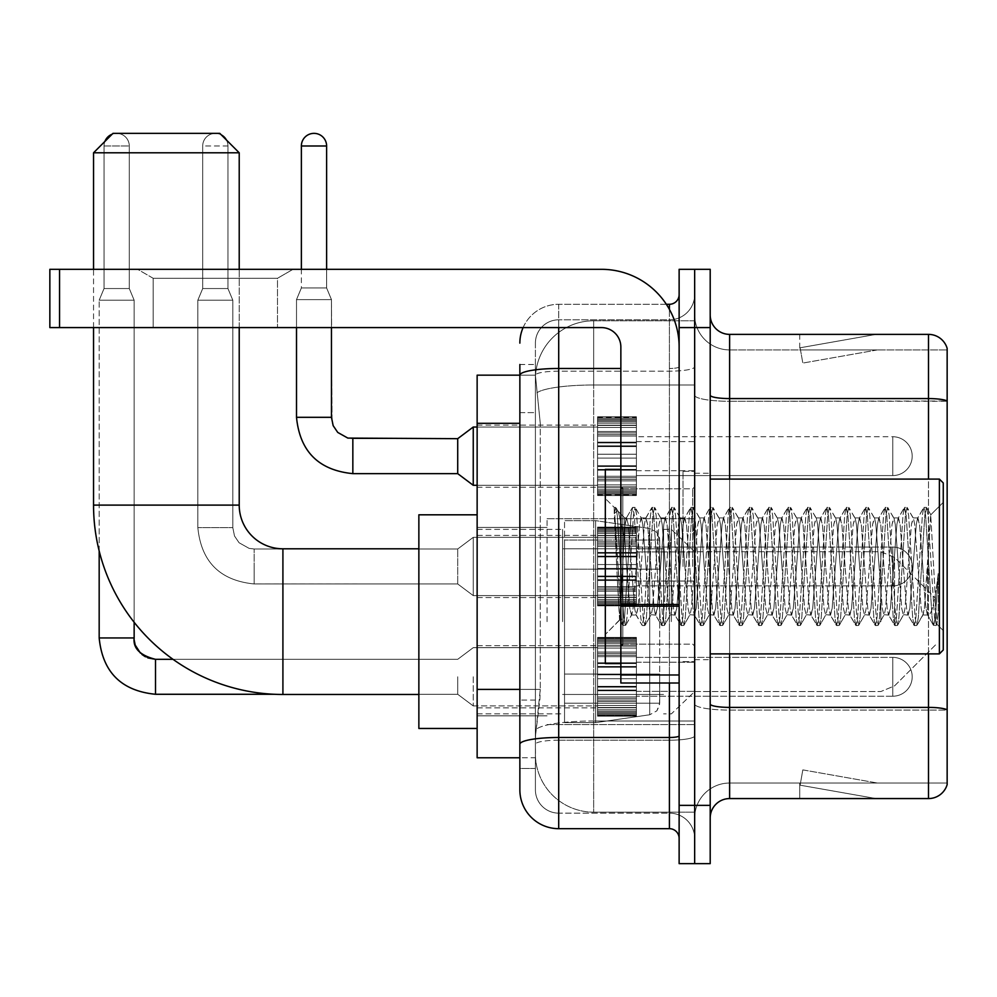 <?xml version="1.0" encoding="UTF-8"?>
<svg xmlns="http://www.w3.org/2000/svg" width="997" height="997" viewBox="0 0 997 997"><rect width="100%" height="100%" fill="white"/><g stroke="black" fill="none" stroke-linecap="round" stroke-linejoin="round"><path stroke-width="0.75" stroke-dasharray="4.99 3.74" d="M694.66 621.642L694.66 518.702L694.66 621.642M547.054 621.642L547.054 518.702L547.054 621.642M597.552 456.165L597.552 417.319L597.552 456.165M477.139 456.165L477.139 425.083L477.139 456.165M597.552 566.483L597.552 527.637L597.552 566.483M477.139 566.483L477.139 535.401L477.139 566.483M597.552 676.789L597.552 715.634L597.552 676.789M477.139 676.789L477.139 707.87L477.139 676.789M636.398 456.165L636.398 417.319L636.398 456.165M636.398 566.483L636.398 527.637L636.398 566.483M636.398 676.789L636.398 715.634L636.398 676.789M694.66 456.165L694.66 441.596L694.66 456.165M694.66 566.483L694.66 471.307L694.66 566.483M694.66 676.789L694.66 691.357L694.66 676.789M519.861 689.401L540.262 689.401L539.888 699.52L535.638 734.477L540.262 689.401L540.262 423.314L540.262 689.401L477.139 689.401L477.139 757.782L535.526 757.782L535.401 753.906A58.262 58.262 0 0 0 593.664 812.169L694.66 812.169L694.66 720.993L694.66 812.169L593.664 812.169L593.664 720.993L593.664 812.169A58.262 58.262 0 0 1 535.401 753.906L535.401 742.042L535.526 757.782L519.861 757.782M535.638 734.477L535.401 742.042L535.638 734.477M477.139 621.642L477.139 514.813L477.139 621.642M593.664 320.785L694.66 320.785L694.66 384.992L694.66 320.785L593.664 320.785A58.262 58.262 0 0 0 535.489 375.969L540.262 423.314L535.489 375.969A58.262 58.262 0 0 1 593.664 320.785L593.664 384.992L694.66 384.992L694.66 720.993L694.66 384.992L593.664 384.992L593.664 320.785A58.262 58.262 0 0 0 535.489 375.969M519.861 364.491L535.401 364.491L519.861 364.491L519.861 412.633L535.401 412.633L535.401 700.081L535.401 364.491L535.401 412.633L519.861 412.633L519.861 700.081L519.861 375.171L535.526 375.171L477.139 375.171L477.139 689.401M535.401 768.463L519.861 768.463L519.861 700.081L519.861 768.463L535.401 768.463L535.401 700.081L535.401 768.463M519.861 789.836A38.846 38.846 0 0 0 558.706 828.681L558.706 813.141A23.305 23.305 0 0 1 535.401 789.836L535.401 375.221L535.401 789.836A23.305 23.305 0 0 0 558.706 813.141L669.411 813.141L669.411 750.99L669.411 828.681A9.708 9.708 0 0 1 679.131 838.39L679.131 294.564L679.131 838.39M694.66 750.99L694.66 366.796L694.66 750.99M679.131 566.483L679.131 488.792L679.131 566.483M679.131 327.589L679.131 269.315L694.66 269.315L694.66 327.589L694.66 269.315L710.2 269.315L710.2 327.589L694.66 327.589L694.66 805.364L694.66 327.589L679.131 327.589L679.131 805.364L694.66 805.364L694.66 863.639L694.66 805.364L710.2 805.364L710.2 327.589M710.2 805.364L710.2 863.639L679.131 863.639L679.131 805.364M694.66 294.564L694.66 366.796L694.66 294.564A25.249 25.249 0 0 1 669.411 319.813A25.249 25.249 0 0 0 694.66 294.564A25.249 25.249 0 0 1 669.411 319.813L669.411 813.141L558.706 813.141L558.706 740.198L669.411 740.198A25.249 4.387 0 0 0 694.66 735.811A25.249 4.387 0 0 1 669.411 740.198L669.411 319.813L558.706 319.813L669.411 319.813M523.101 327.589A38.846 38.846 0 0 1 558.706 304.284L669.411 304.284A9.708 9.708 0 0 0 679.131 294.564A9.708 9.708 0 0 1 669.411 304.284L669.411 750.99L669.411 740.198L558.706 740.198L558.706 319.813L558.706 371.171L669.411 371.171A25.249 4.387 0 0 0 694.66 366.796A25.249 4.387 0 0 1 669.411 371.171L558.706 371.171L558.706 750.99L558.706 737.493L669.411 737.493A9.708 1.682 0 0 0 679.131 735.811M558.706 828.681L669.411 828.681M620.857 368.479L558.706 368.479A38.846 6.742 180 0 0 519.861 375.221L519.861 744.236A38.846 6.742 180 0 1 558.706 737.493L558.706 304.284A38.846 38.846 0 0 0 519.861 343.118A38.846 38.846 0 0 1 558.706 304.284L666.32 304.284M519.861 744.236L519.861 750.99M535.401 343.118L535.401 375.221L535.401 343.118A23.305 23.305 0 0 1 558.706 319.813A23.305 23.305 0 0 0 535.401 343.118A23.305 23.305 0 0 1 558.706 319.813M694.66 838.39A25.249 25.249 0 0 0 669.411 813.141A25.249 25.249 0 0 1 694.66 838.39A25.249 25.249 0 0 0 669.411 813.141M710.2 566.483L710.2 473.251L710.2 566.483M683.007 566.483L683.007 471.307L683.007 566.483M694.66 720.881L694.66 395.211L694.66 720.881M947.15 349.922L947.15 401.28L729.617 401.28L729.617 349.922L947.15 349.922L729.617 349.922L729.617 710.088L947.15 710.088L947.15 401.28L947.15 710.088L729.617 710.088L729.617 783.031A34.957 34.957 0 0 0 694.66 817.989A34.957 34.957 0 0 1 729.617 783.031L947.15 783.031L947.15 348.364A19.417 19.417 0 0 0 928.506 334.381L928.506 798.572A19.417 19.417 0 0 0 947.15 784.589L947.15 720.881L947.15 783.031L729.617 783.031L729.617 334.381A19.417 19.417 0 0 1 710.2 314.965L710.2 395.211L710.2 314.965M710.2 817.989L710.2 395.211L710.2 817.989A19.417 19.417 0 0 1 729.617 798.572L729.617 710.088A34.957 6.069 0 0 1 694.66 704.019A34.957 6.069 0 0 0 729.617 710.088L729.617 401.28A34.957 6.069 0 0 1 694.66 395.211L694.66 314.965L694.66 395.211A34.957 6.069 0 0 0 729.617 401.28L947.15 401.006A19.417 3.377 180 0 0 928.506 398.576L729.617 398.576A19.417 3.377 0 0 1 710.2 395.211M874.73 798.335A15.541 15.541 0 0 0 877.422 798.572L799.731 798.572L877.422 798.572A15.541 15.541 0 0 1 874.73 798.335A15.541 15.541 0 0 0 877.422 798.572A15.541 15.541 0 0 1 874.73 798.335A15.541 15.541 0 0 0 877.422 798.572A15.541 15.541 0 0 1 874.73 798.335A15.541 15.541 0 0 0 877.422 798.572A15.541 15.541 0 0 1 874.73 798.335A15.541 15.541 0 0 0 877.422 798.572A15.541 15.541 0 0 1 874.73 798.335A15.541 15.541 0 0 0 877.422 798.572A15.541 15.541 0 0 1 874.73 798.335A15.541 15.541 0 0 0 877.422 798.572A15.541 15.541 0 0 1 874.73 798.335A15.541 15.541 0 0 0 877.422 798.572A15.541 15.541 0 0 1 874.73 798.335A15.541 15.541 0 0 0 877.422 798.572A15.541 15.541 0 0 1 874.73 798.335L800.13 785.187L874.73 798.335M799.731 783.031L799.731 798.572L799.731 783.031L800.504 783.031L800.13 785.187L800.504 783.031L799.731 783.031L799.731 798.572L799.731 783.031L800.504 783.031L800.13 785.187L800.504 783.031L799.731 783.031L799.731 798.572L799.731 783.031L800.504 783.031L800.13 785.187L800.504 783.031L799.731 783.031L799.731 798.572L799.731 783.031L800.504 783.031L800.13 785.187L800.504 783.031L799.731 783.031L799.731 798.572L799.731 783.031L800.504 783.031L800.13 785.187L800.504 783.031L799.731 783.031L799.731 798.572L799.731 783.031L800.504 783.031L800.13 785.187L800.504 783.031L799.731 783.031L799.731 798.572L799.731 783.031L800.504 783.031L800.13 785.187L800.504 783.031L799.731 783.031L799.731 798.572L799.731 783.031L800.504 783.031L800.13 785.187L800.504 783.031L799.731 783.031L799.731 798.572L799.731 783.031L800.504 783.031L800.13 785.187L800.504 783.031L799.731 783.031M928.506 798.572L729.617 798.572M947.15 348.364A19.417 19.417 0 0 0 928.506 334.381L729.617 334.381M877.422 334.381L799.731 334.381L877.422 334.381A15.541 15.541 0 0 0 874.73 334.618A15.541 15.541 0 0 1 877.422 334.381A15.541 15.541 0 0 0 874.73 334.618A15.541 15.541 0 0 1 877.422 334.381A15.541 15.541 0 0 0 874.73 334.618A15.541 15.541 0 0 1 877.422 334.381A15.541 15.541 0 0 0 874.73 334.618A15.541 15.541 0 0 1 877.422 334.381A15.541 15.541 0 0 0 874.73 334.618A15.541 15.541 0 0 1 877.422 334.381A15.541 15.541 0 0 0 874.73 334.618A15.541 15.541 0 0 1 877.422 334.381A15.541 15.541 0 0 0 874.73 334.618A15.541 15.541 0 0 1 877.422 334.381A15.541 15.541 0 0 0 874.73 334.618A15.541 15.541 0 0 1 877.422 334.381A15.541 15.541 0 0 0 874.73 334.618A15.541 15.541 0 0 1 877.422 334.381M877.422 783.031L800.504 783.031L877.422 783.031L800.504 783.031L877.422 783.031L800.504 783.031L877.422 783.031L800.504 783.031L877.422 783.031L800.504 783.031L877.422 783.031L800.504 783.031L877.422 783.031L800.504 783.031L877.422 783.031L800.504 783.031L877.422 783.031L800.504 783.031L877.422 783.031L802.822 769.883L800.504 783.031L802.822 769.883L800.504 783.031L802.822 769.883L800.504 783.031L802.822 769.883L800.504 783.031L802.822 769.883L800.504 783.031L802.822 769.883L800.504 783.031L802.822 769.883L800.504 783.031L802.822 769.883L800.504 783.031L802.822 769.883L800.504 783.031L802.822 769.883L877.422 783.031M800.504 349.922L799.731 349.922L800.504 349.922L799.731 349.922L800.504 349.922L799.731 349.922L800.504 349.922L799.731 349.922L800.504 349.922L799.731 349.922L800.504 349.922L799.731 349.922L800.504 349.922L799.731 349.922L800.504 349.922L799.731 349.922L800.504 349.922L799.731 349.922L800.504 349.922L800.13 347.779L874.73 334.618L800.13 347.779L800.504 349.922L800.13 347.779L874.73 334.618L800.13 347.779L800.504 349.922L800.13 347.779L874.73 334.618L800.13 347.779L800.504 349.922L800.13 347.779L874.73 334.618L800.13 347.779L800.504 349.922L800.13 347.779L874.73 334.618L800.13 347.779L800.504 349.922L800.13 347.779L874.73 334.618L800.13 347.779L800.504 349.922L800.13 347.779L874.73 334.618L800.13 347.779L800.504 349.922L800.13 347.779L874.73 334.618L800.13 347.779L800.504 349.922L800.13 347.779L874.73 334.618L800.13 347.779L800.504 349.922L877.422 349.922L800.504 349.922L877.422 349.922L800.504 349.922L877.422 349.922L800.504 349.922L877.422 349.922L800.504 349.922L877.422 349.922L800.504 349.922L877.422 349.922L800.504 349.922L877.422 349.922L800.504 349.922L877.422 349.922L800.504 349.922L877.422 349.922L800.504 349.922L802.822 363.07L800.504 349.922M729.617 349.922A34.957 34.957 0 0 1 694.66 314.965A34.957 34.957 0 0 0 729.617 349.922A34.957 34.957 0 0 1 694.66 314.965M799.731 334.381L799.731 349.922L799.731 334.381M877.422 349.922L802.822 363.07L877.422 349.922M153.177 278.288L137.636 269.315L293.018 269.315L137.636 269.315L293.018 269.315L137.636 269.315L153.177 278.288L153.177 327.589L277.478 327.589L153.177 327.589L277.478 327.589L153.177 327.589L153.177 278.288L277.478 278.288L293.018 269.315L277.478 278.288L153.177 278.288L277.478 278.288L277.478 327.589L277.478 278.288L153.177 278.288M620.857 566.483L620.857 469.363L620.857 566.483M620.857 683.007L679.131 683.007L620.857 683.007L620.857 674.981L620.857 683.007L679.131 683.007L679.131 347.006A77.691 77.691 0 0 0 601.44 269.315L49.85 269.315L59.558 269.315L49.85 269.315L49.85 327.589L49.85 269.315L49.85 327.589L601.44 327.589A19.417 19.417 0 0 1 620.857 347.006L620.857 683.007M620.857 606.164L679.131 606.164L620.857 606.164L679.131 606.164L679.131 347.006A77.691 77.691 0 0 0 601.44 269.315L59.558 269.315L59.558 327.589L601.44 327.589A19.417 19.417 0 0 1 620.857 347.006L620.857 604.469L679.131 604.469L679.131 683.007L679.131 347.006A77.691 77.691 0 0 0 601.44 269.315L59.558 269.315L59.558 327.589L49.85 327.589L601.44 327.589A19.417 19.417 0 0 1 620.857 347.006L620.857 604.469L679.131 604.469L679.131 347.006M943.262 566.483L943.262 482.959L943.262 630.565L943.262 482.959L939.386 479.083L939.386 653.882L939.386 479.083L939.386 653.882L943.262 649.994L943.262 566.483M620.857 663.591L605.316 663.591L605.316 469.363L605.316 634.453L605.316 469.363L620.857 469.363M614.227 510.265L614.227 507.411L605.316 498.5L614.227 507.411L615.66 507.411L614.227 513.517L617.617 510.8L618.402 511.847L624.745 539.315L624.745 517.917L624.745 539.315L626.59 566.483L624.745 539.315L618.402 511.847L617.617 510.8L614.227 513.517L614.227 507.411L615.66 507.411L614.227 513.517L616.682 566.483L614.85 515.324L621.33 617.629L622.639 625.281L621.33 617.629L614.227 510.265M624.745 526.478L624.745 517.917L617.617 510.8L624.745 517.917L626.59 517.917L624.745 526.478L619.76 620.022L616.682 566.483L619.548 619.947L622.951 625.543L619.548 619.947L605.316 634.453L619.76 620.022L622.838 566.483L622.801 644.162L622.801 488.792L622.801 644.162L622.801 488.792L622.801 566.483L624.745 517.917L626.59 517.917L624.745 526.478M650.867 566.483L647.626 524.422L645.645 518.241L644.398 524.422L637.918 608.531L635.936 614.713L634.678 608.531L628.21 524.422L626.59 517.917L628.21 524.422L634.678 608.531L635.936 614.713L642.068 625.281L640.747 617.629L634.279 515.324L632.659 507.411L631.039 515.324L624.571 617.629L622.951 625.543L625.381 625.543L623.761 617.629L617.28 515.324L615.66 507.411L618.389 511.86L615.972 507.672L617.28 515.324L623.761 617.629L625.68 625.281L622.951 625.543L624.571 617.629L631.039 515.324L632.36 507.672L635.089 507.411L633.469 515.324L626.988 617.629L625.68 625.281L631.811 614.713L629.83 608.531L626.59 566.483L629.83 608.531L631.45 615.037L636.298 615.037L642.068 625.281L640.747 617.629L634.279 515.324L632.659 507.411L635.089 507.411L633.469 515.324L626.988 617.629L625.68 625.281L631.45 615.037L636.298 615.037L637.918 608.531L644.398 524.422L645.645 518.241L651.776 507.672L650.468 515.324L643.987 617.629L642.068 625.281L644.797 625.543L643.177 617.629L636.709 515.324L635.089 507.411L641.52 518.241L639.538 524.422L633.058 608.531L631.811 614.713L633.058 608.531L639.538 524.422L641.158 517.917L646.006 517.917L651.776 507.672L650.468 515.324L643.987 617.629L642.367 625.543L644.797 625.543L643.177 617.629L636.709 515.324L635.388 507.672L641.158 517.917L646.006 517.917L647.626 524.422L654.107 608.531L655.353 614.713L654.107 608.531L650.867 566.483M646.006 566.483L642.778 524.422L641.52 518.241L642.778 524.422L649.246 608.531L650.867 615.037L649.246 608.531L646.006 566.483M670.283 566.483L667.055 524.422L665.061 518.241L663.815 524.422L657.335 608.531L655.353 614.713L661.485 625.281L660.176 617.629L653.696 515.324L651.776 507.672L654.506 507.411L652.885 515.324L646.417 617.629L644.797 625.543L651.24 614.713L655.727 615.037L661.485 625.281L660.176 617.629L653.696 515.324L652.075 507.411L654.506 507.411L652.885 515.324L646.417 617.629L645.096 625.281L650.867 615.037L655.727 615.037L657.335 608.531L663.815 524.422L665.061 518.241L671.193 507.672L669.884 515.324L663.416 617.629L661.485 625.281L664.214 625.543L662.606 617.629L656.126 515.324L654.506 507.411L660.949 518.241L658.955 524.422L652.487 608.531L651.24 614.713L652.487 608.531L658.955 524.422L660.575 517.917L665.435 517.917L671.193 507.672L669.884 515.324L663.416 617.629L661.796 625.543L664.214 625.543L662.606 617.629L656.126 515.324L654.817 507.672L660.575 517.917L665.435 517.917L667.055 524.422L673.523 608.531L674.77 614.713L673.523 608.531L670.283 566.483M665.435 566.483L662.195 524.422L660.949 518.241L662.195 524.422L668.675 608.531L670.283 615.037L668.675 608.531L665.435 566.483M689.712 566.483L686.472 524.422L684.49 518.241L683.232 524.422L676.764 608.531L674.77 614.713L680.914 625.281L679.593 617.629L673.125 515.324L671.193 507.672L673.935 507.411L672.314 515.324L665.834 617.629L664.214 625.543L670.657 614.713L675.143 615.037L680.914 625.281L679.593 617.629L673.125 515.324L671.504 507.411L673.935 507.411L672.314 515.324L665.834 617.629L664.525 625.281L670.283 615.037L675.143 615.037L676.764 608.531L683.232 524.422L684.49 518.241L690.622 507.672L689.301 515.324L682.833 617.629L680.914 625.281L683.643 625.543L682.023 617.629L675.555 515.324L673.935 507.411L680.365 518.241L678.384 524.422L671.903 608.531L670.657 614.713L671.903 608.531L678.384 524.422L680.004 517.917L684.852 517.917L690.622 507.672L689.301 515.324L682.833 617.629L681.213 625.543L683.643 625.543L682.023 617.629L675.555 515.324L674.234 507.672L680.004 517.917L684.852 517.917L686.472 524.422L692.952 608.531L694.199 614.713L692.952 608.531L689.712 566.483M684.852 566.483L681.624 524.422L680.365 518.241L681.624 524.422L688.092 608.531L689.712 615.037L688.092 608.531L684.852 566.483M709.129 566.483L705.901 524.422L703.907 518.241L702.661 524.422L696.18 608.531L694.199 614.713L700.33 625.281L699.022 617.629L692.541 515.324L690.622 507.672L693.351 507.411L691.731 515.324L685.263 617.629L683.643 625.543L690.086 614.713L694.573 615.037L700.33 625.281L699.022 617.629L692.541 515.324L690.921 507.411L693.351 507.411L691.731 515.324L685.263 617.629L683.942 625.281L689.712 615.037L694.573 615.037L696.18 608.531L702.661 524.422L703.907 518.241L710.038 507.672L708.73 515.324L702.249 617.629L700.33 625.281L703.059 625.543L701.439 617.629L694.971 515.324L693.351 507.411L699.794 518.241L697.8 524.422L691.332 608.531L690.086 614.713L691.332 608.531L697.8 524.422L699.42 517.917L704.281 517.917L710.038 507.672L708.73 515.324L702.249 617.629L700.642 625.543L703.059 625.543L701.439 617.629L694.971 515.324L693.663 507.672L699.42 517.917L704.281 517.917L705.901 524.422L712.369 608.531L713.615 614.713L712.369 608.531L709.129 566.483M704.281 566.483L701.041 524.422L699.794 518.241L701.041 524.422L707.509 608.531L709.129 615.037L707.509 608.531L704.281 566.483M728.558 566.483L725.317 524.422L723.336 518.241L722.077 524.422L715.609 608.531L713.615 614.713L719.759 625.281L718.438 617.629L711.97 515.324L710.038 507.672L712.78 507.411L711.16 515.324L704.68 617.629L703.059 625.543L709.503 614.713L713.989 615.037L719.759 625.281L718.438 617.629L711.97 515.324L710.35 507.411L712.78 507.411L711.16 515.324L704.68 617.629L703.371 625.281L709.129 615.037L713.989 615.037L715.609 608.531L722.077 524.422L723.336 518.241L729.468 507.672L728.146 515.324L721.678 617.629L719.759 625.281L722.489 625.543L720.868 617.629L714.388 515.324L712.78 507.411L719.211 518.241L717.229 524.422L710.749 608.531L709.503 614.713L710.749 608.531L717.229 524.422L718.849 517.917L723.697 517.917L729.468 507.672L728.146 515.324L721.678 617.629L720.058 625.543L722.489 625.543L720.868 617.629L714.388 515.324L713.079 507.672L718.849 517.917L723.697 517.917L725.317 524.422L731.798 608.531L733.044 614.713L731.798 608.531L728.558 566.483M723.697 566.483L720.457 524.422L719.211 518.241L720.457 524.422L726.938 608.531L728.558 615.037L726.938 608.531L723.697 566.483M747.974 566.483L744.734 524.422L742.753 518.241L741.506 524.422L735.026 608.531L733.044 614.713L739.176 625.281L737.867 617.629L731.387 515.324L729.468 507.672L732.197 507.411L730.577 515.324L724.109 617.629L722.489 625.543L728.919 614.713L733.406 615.037L739.176 625.281L737.867 617.629L731.387 515.324L729.767 507.411L732.197 507.411L730.577 515.324L724.109 617.629L722.788 625.281L728.558 615.037L733.406 615.037L735.026 608.531L741.506 524.422L742.753 518.241L748.884 507.672L747.576 515.324L741.095 617.629L739.176 625.281L741.905 625.543L740.285 617.629L733.817 515.324L732.197 507.411L738.64 518.241L736.646 524.422L730.178 608.531L728.919 614.713L730.178 608.531L736.646 524.422L738.266 517.917L743.126 517.917L748.884 507.672L747.576 515.324L741.095 617.629L739.475 625.543L741.905 625.543L740.285 617.629L733.817 515.324L732.496 507.672L738.266 517.917L743.126 517.917L744.734 524.422L751.215 608.531L752.461 614.713L751.215 608.531L747.974 566.483M743.126 566.483L739.886 524.422L738.64 518.241L739.886 524.422L746.354 608.531L747.974 615.037L746.354 608.531L743.126 566.483M767.403 566.483L764.163 524.422L762.169 518.241L760.923 524.422L754.455 608.531L752.461 614.713L758.592 625.281L757.284 617.629L750.803 515.324L748.884 507.672L751.613 507.411L750.006 515.324L743.525 617.629L741.905 625.543L748.348 614.713L752.835 615.037L758.592 625.281L757.284 617.629L750.803 515.324L749.196 507.411L751.613 507.411L750.006 515.324L743.525 617.629L742.217 625.281L747.974 615.037L752.835 615.037L754.455 608.531L760.923 524.422L762.169 518.241L768.313 507.672L766.992 515.324L760.524 617.629L758.592 625.281L761.334 625.543L759.714 617.629L753.234 515.324L751.613 507.411L758.056 518.241L756.075 524.422L749.594 608.531L748.348 614.713L749.594 608.531L756.075 524.422L757.683 517.917L762.543 517.917L768.313 507.672L766.992 515.324L760.524 617.629L758.904 625.543L761.334 625.543L759.714 617.629L753.234 515.324L751.925 507.672L757.683 517.917L762.543 517.917L764.163 524.422L770.631 608.531L771.89 614.713L770.631 608.531L767.403 566.483M762.543 566.483L759.303 524.422L758.056 518.241L759.303 524.422L765.783 608.531L767.403 615.037L765.783 608.531L762.543 566.483M786.82 566.483L783.58 524.422L781.598 518.241L780.352 524.422L773.871 608.531L771.89 614.713L778.021 625.281L776.7 617.629L770.232 515.324L768.313 507.672L771.042 507.411L769.422 515.324L762.954 617.629L761.334 625.543L767.765 614.713L772.251 615.037L778.021 625.281L776.7 617.629L770.232 515.324L768.612 507.411L771.042 507.411L769.422 515.324L762.954 617.629L761.633 625.281L767.403 615.037L772.251 615.037L773.871 608.531L780.352 524.422L781.598 518.241L787.73 507.672L786.421 515.324L779.941 617.629L778.021 625.281L780.751 625.543L779.131 617.629L772.663 515.324L771.042 507.411L777.473 518.241L775.492 524.422L769.023 608.531L767.765 614.713L769.023 608.531L775.492 524.422L777.112 517.917L781.96 517.917L787.73 507.672L786.421 515.324L779.941 617.629L778.321 625.543L780.751 625.543L779.131 617.629L772.663 515.324L771.342 507.672L777.112 517.917L781.96 517.917L783.58 524.422L790.06 608.531L791.306 614.713L790.06 608.531L786.82 566.483M781.96 566.483L778.732 524.422L777.473 518.241L778.732 524.422L785.2 608.531L786.82 615.037L785.2 608.531L781.96 566.483M806.249 566.483L803.009 524.422L801.015 518.241L799.768 524.422L793.3 608.531L791.306 614.713L797.438 625.281L796.129 617.629L789.649 515.324L787.73 507.672L790.459 507.411L788.839 515.324L782.371 617.629L780.751 625.543L787.194 614.713L791.68 615.037L797.438 625.281L796.129 617.629L789.649 515.324L788.041 507.411L790.459 507.411L788.839 515.324L782.371 617.629L781.062 625.281L786.82 615.037L791.68 615.037L793.3 608.531L799.768 524.422L801.015 518.241L807.159 507.672L805.838 515.324L799.37 617.629L797.438 625.281L800.18 625.543L798.56 617.629L792.079 515.324L790.459 507.411L796.902 518.241L794.908 524.422L788.44 608.531L787.194 614.713L788.44 608.531L794.908 524.422L796.528 517.917L801.389 517.917L807.159 507.672L805.838 515.324L799.37 617.629L797.75 625.543L800.18 625.543L798.56 617.629L792.079 515.324L790.771 507.672L796.528 517.917L801.389 517.917L803.009 524.422L809.477 608.531L810.735 614.713L809.477 608.531L806.249 566.483M801.389 566.483L798.148 524.422L796.902 518.241L798.148 524.422L804.629 608.531L806.249 615.037L804.629 608.531L801.389 566.483M825.666 566.483L822.425 524.422L820.444 518.241L819.198 524.422L812.717 608.531L810.735 614.713L816.867 625.281L815.546 617.629L809.078 515.324L807.159 507.672L809.888 507.411L808.268 515.324L801.787 617.629L800.18 625.543L806.61 614.713L811.097 615.037L816.867 625.281L815.546 617.629L809.078 515.324L807.458 507.411L809.888 507.411L808.268 515.324L801.787 617.629L800.479 625.281L806.249 615.037L811.097 615.037L812.717 608.531L819.198 524.422L820.444 518.241L826.575 507.672L825.267 515.324L818.786 617.629L816.867 625.281L819.596 625.543L817.976 617.629L811.508 515.324L809.888 507.411L816.319 518.241L814.337 524.422L807.857 608.531L806.61 614.713L807.857 608.531L814.337 524.422L815.957 517.917L820.805 517.917L826.575 507.672L825.267 515.324L818.786 617.629L817.166 625.543L819.596 625.543L817.976 617.629L811.508 515.324L810.187 507.672L815.957 517.917L820.805 517.917L822.425 524.422L828.906 608.531L830.152 614.713L828.906 608.531L825.666 566.483M820.805 566.483L817.577 524.422L816.319 518.241L817.577 524.422L824.045 608.531L825.666 615.037L824.045 608.531L820.805 566.483M845.082 566.483L841.854 524.422L839.86 518.241L838.614 524.422L832.134 608.531L830.152 614.713L836.284 625.281L834.975 617.629L828.495 515.324L826.575 507.672L829.305 507.411L827.684 515.324L821.216 617.629L819.596 625.543L826.039 614.713L830.526 615.037L836.284 625.281L834.975 617.629L828.495 515.324L826.874 507.411L829.305 507.411L827.684 515.324L821.216 617.629L819.895 625.281L825.666 615.037L830.526 615.037L832.134 608.531L838.614 524.422L839.86 518.241L845.992 507.672L844.683 515.324L838.203 617.629L836.284 625.281L839.013 625.543L837.405 617.629L830.925 515.324L829.305 507.411L835.748 518.241L833.754 524.422L827.286 608.531L826.039 614.713L827.286 608.531L833.754 524.422L835.374 517.917L840.234 517.917L845.992 507.672L844.683 515.324L838.203 617.629L836.595 625.543L839.013 625.543L837.405 617.629L830.925 515.324L829.616 507.672L835.374 517.917L840.234 517.917L841.854 524.422L848.322 608.531L849.569 614.713L848.322 608.531L845.082 566.483M840.234 566.483L836.994 524.422L835.748 518.241L836.994 524.422L843.474 608.531L845.082 615.037L843.474 608.531L840.234 566.483M864.511 566.483L861.271 524.422L859.289 518.241L858.031 524.422L851.563 608.531L849.569 614.713L855.713 625.281L854.392 617.629L847.924 515.324L845.992 507.672L848.734 507.411L847.114 515.324L840.633 617.629L839.013 625.543L845.456 614.713L849.943 615.037L855.713 625.281L854.392 617.629L847.924 515.324L846.303 507.411L848.734 507.411L847.114 515.324L840.633 617.629L839.324 625.281L845.082 615.037L849.943 615.037L851.563 608.531L858.031 524.422L859.289 518.241L865.421 507.672L864.1 515.324L857.632 617.629L855.713 625.281L858.442 625.543L856.822 617.629L850.354 515.324L848.734 507.411L855.164 518.241L853.183 524.422L846.702 608.531L845.456 614.713L846.702 608.531L853.183 524.422L854.803 517.917L859.651 517.917L865.421 507.672L864.1 515.324L857.632 617.629L856.012 625.543L858.442 625.543L856.822 617.629L850.354 515.324L849.033 507.672L854.803 517.917L859.651 517.917L861.271 524.422L867.751 608.531L868.998 614.713L867.751 608.531L864.511 566.483M859.651 566.483L856.423 524.422L855.164 518.241L856.423 524.422L862.891 608.531L864.511 615.037L862.891 608.531L859.651 566.483M883.928 566.483L880.7 524.422L878.706 518.241L877.46 524.422L870.979 608.531L868.998 614.713L875.129 625.281L873.821 617.629L867.34 515.324L865.421 507.672L868.15 507.411L866.53 515.324L860.062 617.629L858.442 625.543L864.873 614.713L869.359 615.037L875.129 625.281L873.821 617.629L867.34 515.324L865.72 507.411L868.15 507.411L866.53 515.324L860.062 617.629L858.741 625.281L864.511 615.037L869.359 615.037L870.979 608.531L877.46 524.422L878.706 518.241L884.838 507.672L883.529 515.324L877.048 617.629L875.129 625.281L877.859 625.543L876.238 617.629L869.77 515.324L868.15 507.411L874.593 518.241L872.599 524.422L866.131 608.531L864.873 614.713L866.131 608.531L872.599 524.422L874.219 517.917L879.08 517.917L884.838 507.672L883.529 515.324L877.048 617.629L875.428 625.543L877.859 625.543L876.238 617.629L869.77 515.324L868.462 507.672L874.219 517.917L879.08 517.917L880.7 524.422L887.168 608.531L888.414 614.713L887.168 608.531L883.928 566.483M879.08 566.483L875.84 524.422L874.593 518.241L875.84 524.422L882.308 608.531L883.928 615.037L882.308 608.531L879.08 566.483M903.357 566.483L900.117 524.422L898.135 518.241L896.876 524.422L890.408 608.531L888.414 614.713L894.558 625.281L893.237 617.629L886.769 515.324L884.838 507.672L887.579 507.411L885.959 515.324L879.479 617.629L877.859 625.543L884.302 614.713L888.788 615.037L894.558 625.281L893.237 617.629L886.769 515.324L885.149 507.411L887.579 507.411L885.959 515.324L879.479 617.629L878.17 625.281L883.928 615.037L888.788 615.037L890.408 608.531L896.876 524.422L898.135 518.241L904.267 507.672L902.946 515.324L896.477 617.629L894.558 625.281L897.288 625.543L895.667 617.629L889.187 515.324L887.579 507.411L894.01 518.241L892.028 524.422L885.548 608.531L884.302 614.713L885.548 608.531L892.028 524.422L893.648 517.917L898.496 517.917L904.267 507.672L902.946 515.324L896.477 617.629L894.857 625.543L897.288 625.543L895.667 617.629L889.187 515.324L887.878 507.672L893.648 517.917L898.496 517.917L900.117 524.422L906.585 608.531L907.843 614.713L906.585 608.531L903.357 566.483M898.496 566.483L895.256 524.422L894.01 518.241L895.256 524.422L901.737 608.531L903.357 615.037L901.737 608.531L898.496 566.483M922.773 566.483L919.533 524.422L917.552 518.241L916.305 524.422L909.825 608.531L907.843 614.713L913.975 625.281L912.666 617.629L906.186 515.324L904.267 507.672L906.996 507.411L905.376 515.324L898.908 617.629L897.288 625.543L903.718 614.713L908.205 615.037L913.975 625.281L912.666 617.629L906.186 515.324L904.566 507.411L906.996 507.411L905.376 515.324L898.908 617.629L897.587 625.281L903.357 615.037L908.205 615.037L909.825 608.531L916.305 524.422L917.552 518.241L923.683 507.672L922.375 515.324L915.894 617.629L913.975 625.281L916.704 625.543L915.084 617.629L908.616 515.324L906.996 507.411L913.439 518.241L911.445 524.422L904.977 608.531L903.718 614.713L904.977 608.531L911.445 524.422L913.065 517.917L917.925 517.917L923.683 507.672L922.375 515.324L915.894 617.629L914.274 625.543L916.704 625.543L915.084 617.629L908.616 515.324L907.295 507.672L913.065 517.917L917.925 517.917L919.533 524.422L922.773 566.483C924.393 595.969 926.014 612.158 927.634 615.037L927.634 566.483L924.393 608.531L922.773 615.037L921.153 608.531L914.685 524.422L913.439 518.241L914.685 524.422L921.153 608.531L922.773 615.037L927.634 615.037L933.391 625.281L932.083 617.629L925.602 515.324L923.995 507.411L926.412 507.411L924.805 515.324L918.324 617.629L916.704 625.543L922.773 615.037L927.634 615.037L927.634 566.483L930.712 514.851L936.881 624.234L938.214 612.332L938.214 573.549C934.962 602.462 931.435 616.296 927.634 615.037L933.391 625.281L932.083 617.629L925.602 515.324L923.995 507.411L926.412 507.411L924.805 515.324L918.324 617.629L917.016 625.281L923.147 614.713L924.393 608.531L930.712 514.851L936.881 624.234L938.214 612.332L936.432 625.281L934.513 617.629L928.033 515.324L926.412 507.411L928.033 515.324L934.513 617.629L936.432 625.281L938.214 612.332L938.214 573.549L935.323 617.629L933.391 625.281L936.133 625.543L933.703 625.543L935.323 617.629L938.214 573.549C934.962 602.462 931.435 616.296 927.634 615.037C926.014 612.158 924.393 595.969 922.773 566.483M477.139 728.458L418.865 728.458L418.865 514.813L418.865 728.458L418.865 548.799L282.911 548.799L282.911 694.473A189.368 189.368 0 0 1 93.544 505.105L93.544 152.79L239.218 152.79L93.544 152.79L239.218 152.79L219.789 133.361L112.973 133.361L219.789 133.361L112.973 133.361L93.544 152.79M282.911 548.799A43.694 43.694 0 0 1 239.218 505.105L239.218 152.79M935.498 621.642L935.498 598.325L935.498 621.642M671.355 621.642L671.355 529.382L671.355 621.642M663.591 621.642L663.591 529.382L663.591 621.642M562.595 621.642L562.595 529.382L562.595 621.642M564.539 569.2L564.539 722.626L564.539 674.072L659.702 674.072L659.702 703.209L659.702 540.062L659.702 569.2L564.539 569.2L564.539 540.062L564.539 703.209L564.539 674.072L659.702 674.072L659.702 540.062L659.702 569.2L564.539 569.2L564.539 520.646L564.539 722.626L564.539 674.072L659.702 674.072L659.702 703.221L564.539 703.209L564.539 674.072L595.608 674.072L595.608 722.626L595.608 520.646L595.608 569.2L564.539 569.2L564.539 540.062L564.539 703.209L659.702 703.209L656.873 710.849L649.732 714.762L649.732 674.072L659.702 674.072L659.528 705.24L656.873 710.849L649.732 714.762L649.732 674.072L595.608 674.072L595.608 722.626L595.608 520.646L595.608 569.2L649.732 569.2L649.732 528.51L649.732 714.762L595.608 722.626L564.539 722.626L595.608 722.626L649.732 714.762L649.732 528.51L656.873 532.423L659.702 540.05L564.539 540.062L659.702 540.05L659.702 569.2L564.539 569.2M239.218 327.589L239.218 269.315M93.544 327.589L93.544 269.315M418.865 548.799L418.865 621.642L418.865 514.813L477.139 514.813M659.702 569.2L649.732 569.2L649.732 528.51L595.608 520.646L564.539 520.646L595.608 520.646L649.732 528.51L656.873 532.423L659.528 538.031L659.702 569.2M892.764 696.218A19.417 19.417 0 0 0 912.193 676.789A19.417 19.417 0 0 0 892.764 657.372A19.417 19.417 0 0 1 912.193 676.789A19.417 19.417 0 0 1 892.764 696.218A19.417 19.417 0 0 0 912.193 676.789A19.417 19.417 0 0 0 892.764 657.372A19.417 19.417 0 0 1 912.193 676.789A19.417 19.417 0 0 1 892.764 696.218A19.417 19.417 0 0 0 912.193 676.789A19.417 19.417 0 0 0 892.764 657.372A19.417 19.417 0 0 1 912.193 676.789A19.417 19.417 0 0 1 892.764 696.218A19.417 19.417 0 0 0 912.193 676.789A19.417 19.417 0 0 0 892.764 657.372A19.417 19.417 0 0 1 912.193 676.789A19.417 19.417 0 0 1 892.764 696.218A19.417 19.417 0 0 0 912.193 676.789A19.417 19.417 0 0 0 892.764 657.372A19.417 19.417 0 0 1 912.193 676.789A19.417 19.417 0 0 1 892.764 696.218A19.417 19.417 0 0 0 912.193 676.789A19.417 19.417 0 0 0 892.764 657.372A19.417 19.417 0 0 1 912.193 676.789A19.417 19.417 0 0 1 892.764 696.218L892.764 657.372L892.764 696.218L892.764 657.372L892.764 696.218L892.764 657.372L892.764 696.218L892.764 657.372L892.764 696.218L892.764 657.372L892.764 696.218L892.764 657.372L892.764 696.218L892.764 657.372L892.764 696.218L892.764 657.372L892.764 696.218L892.764 657.372L892.764 696.218L892.764 657.372L892.764 696.218L892.764 657.372L892.764 696.218L892.764 657.372L892.764 696.218L636.398 696.218L892.764 696.218M104.884 141.462A12.625 12.625 0 0 0 104.037 145.986A12.625 12.625 0 0 1 116.661 133.361A12.625 12.625 0 0 1 129.286 145.986A12.625 12.625 0 0 0 116.661 133.361A12.625 12.625 0 0 0 104.037 145.986A12.625 12.625 0 0 1 116.661 133.361A12.625 12.625 0 0 1 129.286 145.986A12.625 12.625 0 0 0 116.661 133.361A12.625 12.625 0 0 0 104.037 145.986A12.625 12.625 0 0 1 116.661 133.361A12.625 12.625 0 0 1 129.286 145.986A12.625 12.625 0 0 0 116.661 133.361A12.625 12.625 0 0 0 104.037 145.986A12.625 12.625 0 0 1 116.661 133.361A12.625 12.625 0 0 1 129.286 145.986A12.625 12.625 0 0 0 116.661 133.361A12.625 12.625 0 0 0 104.037 145.986A12.625 12.625 0 0 1 116.661 133.361A12.625 12.625 0 0 1 129.286 145.986A12.625 12.625 0 0 0 116.661 133.361A12.625 12.625 0 0 0 104.037 145.986A12.625 12.625 0 0 1 116.661 133.361A12.625 12.625 0 0 1 129.286 145.986L129.286 288.544L104.037 288.544L129.286 288.544L104.037 288.544L129.286 288.544L104.037 288.544L129.286 288.544L104.037 288.544L129.286 288.544L104.037 288.544L129.286 288.544L104.037 288.544L129.286 288.544L104.037 288.544L129.286 288.544L104.037 288.544L129.286 288.544L104.037 288.544L129.286 288.544L104.037 288.544L129.286 288.544L104.037 288.544L129.286 288.544L134.146 300.197L99.177 300.197L134.146 300.197L99.177 300.197L134.146 300.197L99.177 300.197L134.146 300.197L99.177 300.197L134.146 300.197L99.177 300.197L134.146 300.197L99.177 300.197L134.146 300.197L99.177 300.197L134.146 300.197L99.177 300.197L134.146 300.197L99.177 300.197L134.146 300.197L99.177 300.197L134.146 300.197L99.177 300.197L134.146 300.197L134.146 637.955L134.146 300.197L134.146 637.955L134.146 300.197L134.146 637.955L134.146 300.197L134.146 637.955L134.146 300.197L134.146 637.955L134.146 300.197L134.146 637.955L99.177 637.955L99.177 300.197L116.661 300.197L99.177 300.197L99.177 550.942M457.71 676.789L457.71 694.273L457.71 676.789M473.251 676.789L473.251 705.926L473.251 676.789M112.125 134.209A12.625 12.625 0 0 1 129.286 145.986L104.037 145.986L104.037 288.544L116.661 288.544L104.037 288.544L99.177 300.197L104.037 288.544L99.177 300.197L104.037 288.544L99.177 300.197L104.037 288.544L99.177 300.197L104.037 288.544L99.177 300.197L104.037 288.544L99.177 300.197L104.037 288.544L104.037 145.986L104.037 288.544L104.037 145.986L104.037 288.544L104.037 145.986L104.037 288.544L104.037 145.986L104.037 288.544L104.037 145.986L104.037 288.544L104.037 145.986L129.286 145.986L129.286 288.544L134.146 300.197L134.146 622.265M597.552 714.849L597.552 712.494L597.552 716.17L597.552 714.849L636.398 714.849L636.398 711.285L597.552 711.285L597.552 713.64L597.552 711.285L636.398 711.285L636.398 716.17L636.398 711.285L636.398 713.64L636.398 711.285L597.552 711.285L597.552 712.494L636.398 712.494L636.398 716.17L636.398 709.789L636.398 713.64L636.398 711.285L597.552 711.285L597.552 713.64L597.552 709.789L597.552 713.64L636.398 713.64L636.398 707.795L636.398 716.17L636.398 705.502L636.398 713.64L636.398 711.285L597.552 711.285L636.398 711.285L636.398 716.17L636.398 705.502L636.398 713.64L636.398 711.285L597.552 711.285L597.552 712.494L636.398 712.494L636.398 716.17L636.398 701.514L636.398 713.64L636.398 711.285L597.552 711.285L597.552 713.64L636.398 713.64L636.398 700.056L636.398 716.17L636.398 696.915L636.398 713.64L636.398 711.285L597.552 711.285L636.398 711.285L636.398 716.17L636.398 696.915L636.398 713.64L636.398 711.285L597.552 711.285L597.552 714.849L636.398 714.849L636.398 716.17L636.398 711.285L636.398 716.17L636.398 713.702L636.398 716.17L636.398 714.849L597.552 714.849L597.552 711.285L597.552 713.64L597.552 711.285L636.398 711.285L636.398 713.64L636.398 690.809L636.398 713.64L636.398 711.285L597.552 711.285L597.552 712.494L636.398 712.494L636.398 711.285L636.398 714.849L597.552 714.849L597.552 716.17L597.552 713.702L597.552 716.17L636.398 716.17L636.398 713.702L636.398 716.17L597.552 716.17L597.552 712.494L636.398 712.494L597.552 712.494L597.552 716.17L597.552 713.702L636.398 713.702L597.552 713.702L597.552 716.17L636.398 716.17L597.552 716.17L597.552 714.849L636.398 714.849L597.552 714.849L597.552 707.795L597.552 709.789L636.398 709.789L636.398 690.049L636.398 713.64L636.398 686.347L636.398 713.64L636.398 686.347L636.398 713.64L636.398 711.285L597.552 711.285L636.398 711.285L636.398 712.494L597.552 712.494L597.552 716.17L597.552 713.702L636.398 713.702L597.552 713.702L597.552 716.17L636.398 716.17L597.552 716.17L597.552 714.849L636.398 714.849L597.552 714.849L597.552 711.285L597.552 712.494L636.398 712.494L597.552 712.494L597.552 716.17L597.552 713.702L636.398 713.702L597.552 713.702L597.552 716.17L636.398 716.17L597.552 716.17L597.552 714.849L636.398 714.849L597.552 714.849L597.552 711.285L597.552 713.64L636.398 713.64L636.398 678.733L636.398 709.789L597.552 709.789L597.552 713.64L636.398 713.64L597.552 713.64L597.552 711.285L636.398 711.285L636.398 713.64L597.552 713.64L597.552 705.502L597.552 707.795L636.398 707.795L636.398 674.857L636.398 707.795L597.552 707.795L597.552 709.789L636.398 709.789L597.552 709.789L597.552 713.64L597.552 711.285L597.552 712.494L636.398 712.494L597.552 712.494L597.552 716.17L597.552 713.702L636.398 713.702L597.552 713.702L597.552 716.17L636.398 716.17L597.552 716.17L597.552 714.849L636.398 714.849L597.552 714.849L597.552 705.502L597.552 707.509L597.552 705.502L636.398 705.502L636.398 707.509L636.398 666.47L636.398 707.509L636.398 705.502L597.552 705.502L597.552 707.795L636.398 707.795L597.552 707.795L597.552 709.789L636.398 709.789L597.552 709.789L597.552 713.64L636.398 713.64L597.552 713.64L597.552 711.285L636.398 711.285L597.552 711.285L597.552 712.494L636.398 712.494L597.552 712.494L597.552 716.17L597.552 713.702L636.398 713.702L597.552 713.702L597.552 716.17L636.398 716.17L597.552 716.17L597.552 714.849L636.398 714.849L597.552 714.849L597.552 701.514L597.552 707.509L636.398 707.509L636.398 666.47L636.398 707.509L597.552 707.509L597.552 705.502L636.398 705.502L597.552 705.502L597.552 707.795L636.398 707.795L597.552 707.795L597.552 709.789L636.398 709.789L597.552 709.789L597.552 713.64L636.398 713.64L597.552 713.64L597.552 711.285L636.398 711.285L636.398 712.494L597.552 712.494L636.398 712.494L597.552 712.494L597.552 716.17L597.552 713.702L636.398 713.702L597.552 713.702L597.552 716.17L636.398 716.17L597.552 716.17L597.552 714.849L636.398 714.849L597.552 714.849L597.552 711.285L597.552 712.494L636.398 712.494L597.552 712.494L597.552 716.17L597.552 713.702L636.398 713.702L597.552 713.702L597.552 716.17L636.398 716.17L597.552 716.17L597.552 714.849L636.398 714.849L597.552 714.849L597.552 700.056L597.552 701.514L636.398 701.514L636.398 663.541L636.398 701.514L597.552 701.514L597.552 707.509L636.398 707.509L597.552 707.509L597.552 705.502L636.398 705.502L597.552 705.502L597.552 707.795L636.398 707.795L597.552 707.795L597.552 709.789L636.398 709.789L597.552 709.789L597.552 713.64L636.398 713.64L597.552 713.64L597.552 711.285L636.398 711.285L636.398 713.64L597.552 713.64L597.552 696.915L597.552 700.056L636.398 700.056L636.398 662.781L636.398 700.056L597.552 700.056L597.552 701.514L636.398 701.514L597.552 701.514L597.552 707.509L636.398 707.509L597.552 707.509L597.552 705.502L636.398 705.502L597.552 705.502L597.552 707.795L636.398 707.795L597.552 707.795L597.552 709.789L636.398 709.789L597.552 709.789L597.552 713.64L636.398 713.64L597.552 713.64L597.552 711.285L597.552 712.494L636.398 712.494L597.552 712.494L597.552 716.17L597.552 713.702L636.398 713.702L597.552 713.702L597.552 716.17L636.398 716.17L597.552 716.17L597.552 714.849L636.398 714.849L597.552 714.849L597.552 696.915L597.552 698.374L597.552 696.915L636.398 696.915L636.398 698.374L636.398 655.216L636.398 698.374L636.398 696.915L597.552 696.915L597.552 700.056L636.398 700.056L597.552 700.056L597.552 701.514L636.398 701.514L597.552 701.514L597.552 707.509L636.398 707.509L597.552 707.509L597.552 705.502L636.398 705.502L597.552 705.502L597.552 707.795L636.398 707.795L597.552 707.795L597.552 709.789L636.398 709.789L597.552 709.789L597.552 713.64L636.398 713.64L597.552 713.64L597.552 711.285L636.398 711.285L597.552 711.285L597.552 712.494L636.398 712.494L597.552 712.494L597.552 716.17L597.552 713.702L636.398 713.702L597.552 713.702L597.552 716.17L636.398 716.17L597.552 716.17L597.552 714.849L636.398 714.849L597.552 714.849L597.552 690.809L597.552 698.374L636.398 698.374L636.398 655.216L636.398 698.374L597.552 698.374L597.552 696.915L636.398 696.915L597.552 696.915L597.552 700.056L636.398 700.056L597.552 700.056L597.552 701.514L636.398 701.514L597.552 701.514L597.552 707.509L636.398 707.509L597.552 707.509L597.552 705.502L636.398 705.502L597.552 705.502L597.552 707.795L636.398 707.795L597.552 707.795L597.552 709.789L636.398 709.789L597.552 709.789L597.552 713.64L636.398 713.64L597.552 713.64L597.552 711.285L636.398 711.285L636.398 712.494L597.552 712.494L597.552 716.17L597.552 713.702L636.398 713.702L597.552 713.702L597.552 716.17L636.398 716.17L597.552 716.17L597.552 714.849L636.398 714.849L597.552 714.849M597.552 690.049L597.552 686.347L597.552 690.049L636.398 690.049L636.398 653.534L636.398 690.809L636.398 652.075L636.398 690.049L597.552 690.049L597.552 690.809L636.398 690.809L597.552 690.809L597.552 698.374L597.552 686.347L597.552 687.12L597.552 686.347L636.398 686.347L636.398 687.12L636.398 646.081L636.398 687.12L636.398 686.347L597.552 686.347L597.552 690.049L636.398 690.049L597.552 690.049L597.552 690.809L636.398 690.809L597.552 690.809L597.552 698.374L636.398 698.374L597.552 698.374L597.552 678.733L597.552 687.12L636.398 687.12L636.398 646.081L636.398 687.12L597.552 687.12L597.552 686.347L636.398 686.347L597.552 686.347L597.552 690.049L636.398 690.049L597.552 690.049L597.552 690.809L636.398 690.809L597.552 690.809L597.552 698.374L636.398 698.374L597.552 698.374L597.552 696.915L636.398 696.915L597.552 696.915L597.552 674.857L597.552 678.733L636.398 678.733L636.398 645.794L636.398 678.733L597.552 678.733L636.398 678.733L597.552 678.733L597.552 687.12L636.398 687.12L597.552 687.12L597.552 686.347L636.398 686.347L597.552 686.347L597.552 690.049L636.398 690.049L597.552 690.049L597.552 690.809L636.398 690.809L597.552 690.809L597.552 698.374L636.398 698.374L597.552 698.374L597.552 696.915L636.398 696.915L597.552 696.915L597.552 700.056L636.398 700.056L597.552 700.056L597.552 666.47L597.552 674.857L636.398 674.857L636.398 643.8L636.398 674.857L597.552 674.857L636.398 674.857L597.552 674.857L597.552 678.733L636.398 678.733L597.552 678.733L636.398 678.733L597.552 678.733L597.552 687.12L636.398 687.12L597.552 687.12L597.552 686.347L636.398 686.347L597.552 686.347L597.552 690.049L636.398 690.049L597.552 690.049L597.552 690.809L636.398 690.809L597.552 690.809L597.552 698.374L636.398 698.374L597.552 698.374L597.552 696.915L636.398 696.915L597.552 696.915L597.552 700.056L636.398 700.056L597.552 700.056L597.552 701.514L636.398 701.514L597.552 701.514L597.552 666.47L597.552 667.242L597.552 666.47L636.398 666.47L636.398 667.242L636.398 639.949L636.398 667.242L636.398 666.47L597.552 666.47L597.552 674.857L636.398 674.857L597.552 674.857L636.398 674.857L597.552 674.857L597.552 678.733L636.398 678.733L597.552 678.733L636.398 678.733L597.552 678.733L597.552 687.12L636.398 687.12L597.552 687.12L597.552 686.347L636.398 686.347L597.552 686.347L597.552 690.049L636.398 690.049L597.552 690.049L597.552 690.809L636.398 690.809L597.552 690.809L597.552 698.374L636.398 698.374L597.552 698.374L597.552 696.915L636.398 696.915L597.552 696.915L597.552 700.056L636.398 700.056L597.552 700.056L597.552 701.514L636.398 701.514L597.552 701.514L597.552 707.509L636.398 707.509L597.552 707.509L597.552 663.541L597.552 667.242L636.398 667.242L636.398 639.949L636.398 667.242L597.552 667.242L597.552 666.47L636.398 666.47L597.552 666.47L597.552 674.857L636.398 674.857L597.552 674.857L636.398 674.857L597.552 674.857L597.552 678.733L636.398 678.733L597.552 678.733L636.398 678.733L597.552 678.733L597.552 687.12L636.398 687.12L597.552 687.12L597.552 686.347L636.398 686.347L597.552 686.347L597.552 690.049L636.398 690.049L597.552 690.049L597.552 690.809L636.398 690.809L597.552 690.809L597.552 698.374L636.398 698.374L597.552 698.374L597.552 696.915L636.398 696.915L597.552 696.915L597.552 700.056L636.398 700.056L597.552 700.056L597.552 701.514L636.398 701.514L597.552 701.514L597.552 707.509L636.398 707.509L597.552 707.509L597.552 705.502L636.398 705.502L597.552 705.502L597.552 662.781L597.552 663.541L636.398 663.541L636.398 639.949L636.398 663.541L597.552 663.541L597.552 667.242L636.398 667.242L597.552 667.242L597.552 666.47L636.398 666.47L597.552 666.47L597.552 674.857L636.398 674.857L597.552 674.857L636.398 674.857L597.552 674.857L597.552 678.733L636.398 678.733L597.552 678.733L636.398 678.733L597.552 678.733L597.552 687.12L636.398 687.12L597.552 687.12L597.552 686.347L636.398 686.347L597.552 686.347L597.552 690.049L636.398 690.049L597.552 690.049L597.552 690.809L636.398 690.809L597.552 690.809L597.552 698.374L636.398 698.374L597.552 698.374L597.552 696.915L636.398 696.915L597.552 696.915L597.552 700.056L636.398 700.056L597.552 700.056L597.552 701.514L636.398 701.514L597.552 701.514L597.552 707.509L636.398 707.509L597.552 707.509L597.552 705.502L636.398 705.502L597.552 705.502L597.552 707.795L636.398 707.795L597.552 707.795L597.552 655.216L597.552 662.781L636.398 662.781L636.398 638.741L636.398 662.781L597.552 662.781L597.552 663.541L636.398 663.541L597.552 663.541L597.552 667.242L636.398 667.242L597.552 667.242L597.552 666.47L636.398 666.47L597.552 666.47L597.552 674.857L636.398 674.857L597.552 674.857L636.398 674.857L597.552 674.857L597.552 678.733L636.398 678.733L597.552 678.733L636.398 678.733L597.552 678.733L597.552 687.12L636.398 687.12L597.552 687.12L597.552 686.347L636.398 686.347L597.552 686.347L597.552 690.049L636.398 690.049L597.552 690.049L597.552 690.809L636.398 690.809L597.552 690.809L597.552 698.374L636.398 698.374L597.552 698.374L597.552 696.915L636.398 696.915L597.552 696.915L597.552 700.056L636.398 700.056L597.552 700.056L597.552 701.514L636.398 701.514L597.552 701.514L597.552 707.509L636.398 707.509L597.552 707.509L597.552 705.502L636.398 705.502L597.552 705.502L597.552 707.795L636.398 707.795L597.552 707.795L597.552 709.789L636.398 709.789L597.552 709.789L597.552 655.216L597.552 656.674L597.552 655.216L636.398 655.216L636.398 656.674L636.398 637.419L636.398 656.674L636.398 655.216L597.552 655.216L597.552 662.781L636.398 662.781L597.552 662.781L597.552 663.541L636.398 663.541L597.552 663.541L597.552 667.242L636.398 667.242L597.552 667.242L597.552 666.47L636.398 666.47L597.552 666.47L597.552 674.857L636.398 674.857L597.552 674.857L636.398 674.857L597.552 674.857L597.552 678.733L636.398 678.733L597.552 678.733L636.398 678.733L597.552 678.733L597.552 687.12L636.398 687.12L597.552 687.12L597.552 686.347L636.398 686.347L597.552 686.347L597.552 690.049L636.398 690.049L597.552 690.049L597.552 690.809L636.398 690.809L597.552 690.809L597.552 698.374L636.398 698.374L597.552 698.374L597.552 696.915L636.398 696.915L597.552 696.915L597.552 700.056L636.398 700.056L597.552 700.056L597.552 701.514L636.398 701.514L597.552 701.514L597.552 707.509L636.398 707.509L597.552 707.509L597.552 705.502L636.398 705.502L597.552 705.502L597.552 707.795L636.398 707.795L597.552 707.795L597.552 709.789L636.398 709.789L597.552 709.789L597.552 713.64L636.398 713.64L597.552 713.64L597.552 653.534L597.552 656.674L636.398 656.674L636.398 637.419L636.398 656.674L597.552 656.674L597.552 655.216L636.398 655.216L597.552 655.216L597.552 662.781L636.398 662.781L597.552 662.781L597.552 663.541L636.398 663.541L597.552 663.541L597.552 667.242L636.398 667.242L597.552 667.242L597.552 666.47L636.398 666.47L597.552 666.47L597.552 674.857L636.398 674.857L597.552 674.857L636.398 674.857L597.552 674.857L597.552 678.733L636.398 678.733L597.552 678.733L636.398 678.733L597.552 678.733L597.552 687.12L636.398 687.12L597.552 687.12L597.552 686.347L636.398 686.347L597.552 686.347L597.552 690.049L636.398 690.049L597.552 690.049L597.552 690.809L636.398 690.809L597.552 690.809L597.552 698.374L636.398 698.374L597.552 698.374L597.552 696.915L636.398 696.915L597.552 696.915L597.552 700.056L636.398 700.056L597.552 700.056L597.552 701.514L636.398 701.514L597.552 701.514L597.552 707.509L636.398 707.509L597.552 707.509L597.552 705.502L636.398 705.502L597.552 705.502L597.552 707.795L636.398 707.795L597.552 707.795L597.552 709.789L636.398 709.789L597.552 709.789L597.552 713.64L636.398 713.64L597.552 713.64L597.552 711.285L636.398 711.285L636.398 713.64L597.552 713.64L597.552 652.075L597.552 653.534L636.398 653.534L636.398 637.419L636.398 653.534L597.552 653.534L597.552 656.674L636.398 656.674L597.552 656.674L597.552 655.216L636.398 655.216L597.552 655.216L597.552 662.781L636.398 662.781L597.552 662.781L597.552 663.541L636.398 663.541L597.552 663.541L597.552 667.242L636.398 667.242L597.552 667.242L597.552 666.47L636.398 666.47L597.552 666.47L597.552 674.857L636.398 674.857L597.552 674.857L636.398 674.857L597.552 674.857L597.552 678.733L636.398 678.733L597.552 678.733L636.398 678.733L597.552 678.733L597.552 687.12L636.398 687.12L597.552 687.12L597.552 686.347L636.398 686.347L597.552 686.347L597.552 690.049L636.398 690.049L597.552 690.049M597.552 646.081L597.552 652.075L597.552 646.081L597.552 648.087L597.552 646.081L636.398 646.081L636.398 648.087L636.398 637.419L636.398 652.075L636.398 637.419L636.398 648.087L636.398 646.081L597.552 646.081L597.552 652.075L636.398 652.075L597.552 652.075L597.552 645.794L597.552 648.087L636.398 648.087L636.398 637.419L636.398 648.087L597.552 648.087L597.552 646.081L636.398 646.081L597.552 646.081L597.552 652.075L636.398 652.075L597.552 652.075L597.552 653.534L636.398 653.534L597.552 653.534L597.552 643.8L597.552 645.794L636.398 645.794L636.398 637.419L636.398 645.794L597.552 645.794L597.552 648.087L636.398 648.087L597.552 648.087L597.552 646.081L636.398 646.081L597.552 646.081L597.552 652.075L636.398 652.075L597.552 652.075L597.552 653.534L636.398 653.534L597.552 653.534L597.552 656.674L636.398 656.674L597.552 656.674L597.552 639.949L597.552 643.8L636.398 643.8L636.398 637.419L636.398 643.8L597.552 643.8L597.552 645.794L636.398 645.794L597.552 645.794L597.552 648.087L636.398 648.087L597.552 648.087L597.552 646.081L636.398 646.081L597.552 646.081L597.552 652.075L636.398 652.075L597.552 652.075L597.552 653.534L636.398 653.534L597.552 653.534L597.552 656.674L636.398 656.674L597.552 656.674L597.552 655.216L636.398 655.216L597.552 655.216L597.552 639.949L597.552 642.305L597.552 639.949L636.398 639.949L636.398 642.305L636.398 637.419L636.398 642.305L636.398 639.949L597.552 639.949L597.552 643.8L636.398 643.8L597.552 643.8L597.552 645.794L636.398 645.794L597.552 645.794L597.552 648.087L636.398 648.087L597.552 648.087L597.552 646.081L636.398 646.081L597.552 646.081L597.552 652.075L636.398 652.075L597.552 652.075L597.552 653.534L636.398 653.534L597.552 653.534L597.552 656.674L636.398 656.674L597.552 656.674L597.552 655.216L636.398 655.216L597.552 655.216L597.552 662.781L636.398 662.781L597.552 662.781L597.552 639.949L597.552 642.305L597.552 641.096L597.552 642.305L636.398 642.305L636.398 637.419L636.398 642.305L597.552 642.305L597.552 639.949L636.398 639.949L597.552 639.949L597.552 643.8L636.398 643.8L597.552 643.8L597.552 645.794L636.398 645.794L597.552 645.794L597.552 648.087L636.398 648.087L597.552 648.087L597.552 646.081L636.398 646.081L597.552 646.081L597.552 652.075L636.398 652.075L597.552 652.075L597.552 653.534L636.398 653.534L597.552 653.534L597.552 656.674L636.398 656.674L597.552 656.674L597.552 655.216L636.398 655.216L597.552 655.216L597.552 662.781L636.398 662.781L597.552 662.781L597.552 663.541L636.398 663.541L597.552 663.541L597.552 638.741L597.552 641.096L636.398 641.096L636.398 637.419L636.398 641.096L597.552 641.096L597.552 642.305L636.398 642.305L597.552 642.305L597.552 639.949L636.398 639.949L597.552 639.949L597.552 643.8L636.398 643.8L597.552 643.8L597.552 645.794L636.398 645.794L597.552 645.794L597.552 648.087L636.398 648.087L597.552 648.087L597.552 646.081L636.398 646.081L597.552 646.081L597.552 652.075L636.398 652.075L597.552 652.075L597.552 653.534L636.398 653.534L597.552 653.534L597.552 656.674L636.398 656.674L597.552 656.674L597.552 655.216L636.398 655.216L597.552 655.216L597.552 662.781L636.398 662.781L597.552 662.781L597.552 663.541L636.398 663.541L597.552 663.541L597.552 667.242L636.398 667.242L597.552 667.242L597.552 637.419L597.552 638.741L636.398 638.741L636.398 637.419L636.398 639.887L636.398 637.419L636.398 638.741L597.552 638.741L597.552 641.096L636.398 641.096L597.552 641.096L597.552 642.305L636.398 642.305L597.552 642.305L597.552 639.949L636.398 639.949L597.552 639.949L597.552 643.8L636.398 643.8L597.552 643.8L597.552 645.794L636.398 645.794L597.552 645.794L597.552 648.087L636.398 648.087L597.552 648.087L597.552 646.081L636.398 646.081L597.552 646.081L597.552 652.075L636.398 652.075L597.552 652.075L597.552 653.534L636.398 653.534L597.552 653.534L597.552 656.674L636.398 656.674L597.552 656.674L597.552 655.216L636.398 655.216L597.552 655.216L597.552 662.781L636.398 662.781L597.552 662.781L597.552 663.541L636.398 663.541L597.552 663.541L597.552 667.242L636.398 667.242L597.552 667.242L597.552 666.47L636.398 666.47L597.552 666.47L597.552 674.857L597.552 637.419L597.552 639.887L597.552 637.419L636.398 637.419L636.398 639.887L636.398 637.419L597.552 637.419L597.552 638.741L636.398 638.741L597.552 638.741L597.552 641.096L636.398 641.096L597.552 641.096L597.552 642.305L636.398 642.305L597.552 642.305L597.552 639.949L636.398 639.949L597.552 639.949L597.552 643.8L636.398 643.8L597.552 643.8L597.552 645.794L636.398 645.794L597.552 645.794L597.552 648.087L636.398 648.087L597.552 648.087L597.552 646.081L636.398 646.081L597.552 646.081L597.552 652.075L636.398 652.075L597.552 652.075L597.552 653.534L636.398 653.534L597.552 653.534L597.552 656.674L636.398 656.674L597.552 656.674L597.552 655.216L636.398 655.216L597.552 655.216L597.552 662.781L636.398 662.781L597.552 662.781L597.552 663.541L636.398 663.541L597.552 663.541L597.552 667.242L636.398 667.242L597.552 667.242L597.552 666.47L636.398 666.47L597.552 666.47L597.552 674.857L636.398 674.857L597.552 674.857L636.398 674.857L597.552 674.857L597.552 678.733L597.552 637.419L597.552 639.887L636.398 639.887L597.552 639.887L597.552 637.419L636.398 637.419L597.552 637.419L597.552 638.741L636.398 638.741L597.552 638.741L597.552 641.096L636.398 641.096L597.552 641.096L597.552 642.305L636.398 642.305L597.552 642.305L597.552 639.949L636.398 639.949L597.552 639.949L597.552 643.8L636.398 643.8L597.552 643.8L597.552 645.794L636.398 645.794L597.552 645.794L597.552 648.087L636.398 648.087L597.552 648.087L597.552 646.081L636.398 646.081L597.552 646.081L597.552 652.075L636.398 652.075L597.552 652.075L597.552 653.534L636.398 653.534L597.552 653.534L597.552 656.674L636.398 656.674L597.552 656.674L597.552 655.216L636.398 655.216L597.552 655.216L597.552 662.781L636.398 662.781L597.552 662.781L597.552 663.541L636.398 663.541L597.552 663.541L597.552 667.242L636.398 667.242L597.552 667.242L597.552 666.47L636.398 666.47L597.552 666.47L597.552 674.857L636.398 674.857L597.552 674.857L636.398 674.857L597.552 674.857L597.552 678.733L636.398 678.733L597.552 678.733L636.398 678.733L597.552 678.733L597.552 687.12L597.552 637.419L597.552 639.887L636.398 639.887L597.552 639.887L597.552 637.419L636.398 637.419L597.552 637.419L597.552 638.741L636.398 638.741L597.552 638.741L597.552 641.096L636.398 641.096L597.552 641.096L597.552 642.305L636.398 642.305L597.552 642.305L597.552 639.949L636.398 639.949L597.552 639.949L597.552 643.8L636.398 643.8L597.552 643.8L597.552 645.794L636.398 645.794L597.552 645.794L597.552 648.087L636.398 648.087L597.552 648.087L597.552 646.081L636.398 646.081L597.552 646.081L597.552 652.075L636.398 652.075L597.552 652.075L597.552 653.534L636.398 653.534L597.552 653.534L597.552 656.674L636.398 656.674L597.552 656.674L597.552 655.216L636.398 655.216L597.552 655.216L597.552 662.781L636.398 662.781L597.552 662.781L597.552 663.541L636.398 663.541L597.552 663.541L597.552 667.242L636.398 667.242L597.552 667.242L597.552 666.47L636.398 666.47L597.552 666.47L597.552 674.857L636.398 674.857L597.552 674.857L636.398 674.857L597.552 674.857L597.552 678.733L636.398 678.733L597.552 678.733L636.398 678.733L597.552 678.733L597.552 687.12L636.398 687.12L597.552 687.12L597.552 637.419L597.552 639.887L636.398 639.887L597.552 639.887L597.552 637.419L636.398 637.419L597.552 637.419L597.552 638.741L636.398 638.741L597.552 638.741L597.552 641.096L636.398 641.096L597.552 641.096L597.552 642.305L636.398 642.305L597.552 642.305L597.552 639.949L636.398 639.949L597.552 639.949L597.552 643.8L636.398 643.8L597.552 643.8L597.552 645.794L636.398 645.794L597.552 645.794L597.552 648.087L636.398 648.087L597.552 648.087L597.552 646.081L636.398 646.081L597.552 646.081M129.286 145.986L129.286 288.544L134.146 300.197L129.286 288.544L134.146 300.197L129.286 288.544L134.146 300.197L129.286 288.544L134.146 300.197L129.286 288.544L134.146 300.197L129.286 288.544L129.286 145.986L129.286 288.544L129.286 145.986L129.286 288.544L129.286 145.986L129.286 288.544L129.286 145.986L129.286 288.544L129.286 145.986L104.037 145.986L129.286 145.986M597.552 639.887L636.398 639.887L597.552 639.887L597.552 637.419L597.552 639.887L636.398 639.887L597.552 639.887L597.552 637.419L636.398 637.419L597.552 637.419L597.552 639.887L636.398 639.887L597.552 639.887L597.552 637.419L636.398 637.419L597.552 637.419L597.552 638.741L636.398 638.741L597.552 638.741L597.552 641.096L597.552 637.419L597.552 639.887L636.398 639.887L597.552 639.887L597.552 637.419L636.398 637.419L597.552 637.419L597.552 638.741L636.398 638.741L597.552 638.741L597.552 641.096L636.398 641.096L597.552 641.096L597.552 642.305L597.552 637.419L597.552 639.887L636.398 639.887L597.552 639.887L597.552 637.419L636.398 637.419L597.552 637.419L597.552 638.741L636.398 638.741L597.552 638.741L597.552 641.096L636.398 641.096L597.552 641.096L597.552 642.305L636.398 642.305L597.552 642.305L597.552 637.419L597.552 639.887L636.398 639.887L597.552 639.887L597.552 637.419L636.398 637.419L597.552 637.419L597.552 638.741L636.398 638.741L597.552 638.741L597.552 641.096L636.398 641.096L597.552 641.096L597.552 642.305L636.398 642.305L597.552 642.305L597.552 639.949L636.398 639.949L597.552 639.949L597.552 643.8L597.552 637.419L597.552 639.887L636.398 639.887L597.552 639.887L597.552 637.419L636.398 637.419L597.552 637.419L597.552 638.741L636.398 638.741L597.552 638.741L597.552 641.096L636.398 641.096L597.552 641.096L597.552 642.305L636.398 642.305L597.552 642.305L597.552 639.949L636.398 639.949L597.552 639.949L597.552 643.8L636.398 643.8L597.552 643.8L597.552 645.794L597.552 637.419L597.552 639.887L636.398 639.887L597.552 639.887L597.552 637.419L636.398 637.419L597.552 637.419L597.552 638.741L636.398 638.741L597.552 638.741L597.552 641.096L636.398 641.096L597.552 641.096L597.552 642.305L636.398 642.305L597.552 642.305L597.552 639.949L636.398 639.949L597.552 639.949L597.552 643.8L636.398 643.8L597.552 643.8L597.552 645.794L636.398 645.794L597.552 645.794L597.552 648.087L597.552 637.419L597.552 639.887L636.398 639.887L597.552 639.887M597.552 713.702L636.398 713.702L597.552 713.702L597.552 716.17L597.552 713.702L636.398 713.702L597.552 713.702M597.552 712.494L636.398 712.494L597.552 712.494M597.552 716.17L636.398 716.17L597.552 716.17M597.552 709.789L636.398 709.789L597.552 709.789M597.552 707.795L636.398 707.795L597.552 707.795M597.552 705.502L636.398 705.502L597.552 705.502M597.552 707.509L636.398 707.509L597.552 707.509M597.552 701.514L636.398 701.514L597.552 701.514M597.552 700.056L636.398 700.056L597.552 700.056M597.552 696.915L636.398 696.915L597.552 696.915M597.552 698.374L636.398 698.374L597.552 698.374M597.552 690.809L636.398 690.809L597.552 690.809M597.552 686.347L636.398 686.347L597.552 686.347M597.552 687.12L636.398 687.12L597.552 687.12M597.552 678.733L636.398 678.733L597.552 678.733M597.552 674.857L636.398 674.857L597.552 674.857M597.552 666.47L636.398 666.47L597.552 666.47M597.552 667.242L636.398 667.242L597.552 667.242M597.552 663.541L636.398 663.541L597.552 663.541M597.552 662.781L636.398 662.781L597.552 662.781M597.552 655.216L636.398 655.216L597.552 655.216M597.552 656.674L636.398 656.674L597.552 656.674M597.552 653.534L636.398 653.534L597.552 653.534M597.552 652.075L636.398 652.075L597.552 652.075M597.552 648.087L636.398 648.087L597.552 648.087M597.552 645.794L636.398 645.794L597.552 645.794M597.552 643.8L636.398 643.8L597.552 643.8M597.552 639.949L636.398 639.949L597.552 639.949M597.552 642.305L636.398 642.305L597.552 642.305M597.552 641.096L636.398 641.096L597.552 641.096M597.552 638.741L636.398 638.741L597.552 638.741M597.552 637.419L636.398 637.419L597.552 637.419M221.297 134.869A12.625 12.625 0 0 0 202.703 145.986A12.625 12.625 0 0 1 215.327 133.361A12.625 12.625 0 0 1 227.952 145.986L227.952 288.544L202.703 288.544L227.952 288.544L202.703 288.544L227.952 288.544L202.703 288.544L227.952 288.544L202.703 288.544L227.952 288.544L202.703 288.544L227.952 288.544L202.703 288.544L227.952 288.544L202.703 288.544L227.952 288.544L202.703 288.544L227.952 288.544L202.703 288.544L227.952 288.544L202.703 288.544L227.952 288.544L202.703 288.544L227.952 288.544L232.812 300.197L197.842 300.197L232.812 300.197L197.842 300.197L232.812 300.197L197.842 300.197L232.812 300.197L197.842 300.197L232.812 300.197L197.842 300.197L232.812 300.197L197.842 300.197L232.812 300.197L197.842 300.197L232.812 300.197L197.842 300.197L232.812 300.197L197.842 300.197L232.812 300.197L197.842 300.197L232.812 300.197L197.842 300.197L232.812 300.197L232.812 527.637L197.842 527.637L232.812 527.637L197.842 527.637L232.812 527.637L197.842 527.637L232.812 527.637L197.842 527.637L232.812 527.637L197.842 527.637L232.812 527.637L197.842 527.637L232.812 527.637L197.842 527.637L232.812 527.637L197.842 527.637L232.812 527.637L197.842 527.637L232.812 527.637L197.842 527.637L232.812 527.637L197.842 527.637L232.812 527.637L197.842 527.637L232.812 527.637L234.494 535.975L239.068 542.742L249.163 548.4L254.173 548.998L254.173 583.955L254.173 548.998L254.173 583.955L254.173 548.998L254.173 583.955L254.173 548.998L254.173 583.955L254.173 548.998L254.173 583.955L254.173 548.998L254.173 583.955L254.173 548.998L254.173 583.955L254.173 548.998L254.173 583.955L254.173 548.998L254.173 583.955L254.173 548.998L254.173 583.955L254.173 548.998L254.173 583.955L254.173 548.998L457.71 548.998L457.71 583.955L457.71 548.998L457.71 583.955L457.71 548.998L457.71 583.955L457.71 548.998L457.71 583.955L457.71 548.998L457.71 583.955L457.71 548.998L457.71 583.955L457.71 548.998L457.71 583.955L457.71 548.998L457.71 583.955L457.71 548.998L457.71 583.955L457.71 548.998L457.71 583.955L457.71 548.998L457.71 583.955L457.71 548.998L457.71 583.955L457.71 548.998L473.251 537.346L473.251 595.608L473.251 537.346L473.251 595.608L473.251 537.346L473.251 595.608L473.251 537.346L473.251 595.608L473.251 537.346L473.251 595.608L473.251 537.346L473.251 595.608L473.251 537.346L473.251 595.608L473.251 537.346L473.251 595.608L473.251 537.346L473.251 595.608L473.251 537.346L473.251 595.608L473.251 537.346L473.251 595.608L473.251 537.346L473.251 595.608L473.251 537.346L597.552 537.346L473.251 537.346L597.552 537.346L473.251 537.346L597.552 537.346L473.251 537.346L597.552 537.346L473.251 537.346L597.552 537.346L473.251 537.346L597.552 537.346L473.251 537.346L457.71 548.998L254.173 548.998L249.163 548.4L239.068 542.742L234.494 535.975L232.812 527.637L232.812 300.197L227.952 288.544L232.812 300.197L232.812 527.637L234.494 535.975L239.068 542.742L249.163 548.4L254.173 548.998L457.71 548.998L473.251 537.346L457.71 548.998L254.173 548.998L249.163 548.4L239.068 542.742L234.494 535.975L232.812 527.637L232.812 300.197L227.952 288.544L232.812 300.197L232.812 527.637L234.494 535.975L239.068 542.742L249.163 548.4L254.173 548.998L457.71 548.998L473.251 537.346L457.71 548.998L254.173 548.998L249.163 548.4L239.068 542.742L234.494 535.975L232.812 527.637L232.812 300.197L227.952 288.544L232.812 300.197L232.812 527.637L234.494 535.975L239.068 542.742L249.163 548.4L254.173 548.998L457.71 548.998L473.251 537.346L457.71 548.998L254.173 548.998L249.163 548.4L239.068 542.742L234.494 535.975L232.812 527.637L232.812 300.197L227.952 288.544L232.812 300.197L232.812 527.637L234.494 535.975L239.068 542.742L249.163 548.4L254.173 548.998L457.71 548.998L473.251 537.346L457.71 548.998L254.173 548.998L249.163 548.4L239.068 542.742L234.494 535.975L232.812 527.637L232.812 300.197L227.952 288.544L232.812 300.197L232.812 527.637L234.494 535.975L239.068 542.742L249.163 548.4L254.173 548.998L457.71 548.998L473.251 537.346L457.71 548.998L254.173 548.998L249.163 548.4L239.068 542.742L234.494 535.975L232.812 527.637L232.812 300.197L227.952 288.544L227.952 145.986L227.952 288.544L227.952 145.986L227.952 288.544L227.952 145.986L227.952 288.544L227.952 145.986L227.952 288.544L227.952 145.986L227.952 288.544L227.952 145.986L202.703 145.986L202.703 288.544L215.327 288.544L202.703 288.544L197.842 300.197L215.327 300.197L197.842 300.197L197.842 527.637C201.22 561.81 220.001 580.578 254.173 583.955L254.173 566.483L254.173 583.918L457.71 583.955L473.251 595.608L597.552 595.608L473.251 595.608L597.552 595.608L473.251 595.608L597.552 595.608L473.251 595.608L597.552 595.608L473.251 595.608L597.552 595.608L473.251 595.608L597.552 595.608L473.251 595.608L457.71 583.955L254.173 583.955C220.001 580.578 201.22 561.81 197.842 527.637L197.842 300.197L202.703 288.544L197.842 300.197L197.842 527.637C201.22 561.81 220.001 580.578 254.173 583.955L457.71 583.955L473.251 595.608L457.71 583.955L254.173 583.955C220.001 580.578 201.22 561.81 197.842 527.637L197.842 300.197L202.703 288.544L197.842 300.197L197.842 527.637C201.22 561.81 220.001 580.578 254.173 583.955L457.71 583.955L473.251 595.608L457.71 583.955L254.173 583.955C220.001 580.578 201.22 561.81 197.842 527.637L197.842 300.197L202.703 288.544L197.842 300.197L197.842 527.637C201.22 561.81 220.001 580.578 254.173 583.955L457.71 583.955L473.251 595.608L457.71 583.955L254.173 583.955C220.001 580.578 201.22 561.81 197.842 527.637L197.842 300.197L202.703 288.544L197.842 300.197L197.842 527.637C201.22 561.81 220.001 580.578 254.173 583.955L457.71 583.955L473.251 595.608L457.71 583.955L254.173 583.955C220.001 580.578 201.22 561.81 197.842 527.637L197.842 300.197L202.703 288.544L197.842 300.197L197.842 527.637C201.22 561.81 220.001 580.578 254.173 583.955L457.71 583.955L473.251 595.608L457.71 583.955L254.173 583.955C220.001 580.578 201.22 561.81 197.842 527.637L197.842 300.197L202.703 288.544L202.703 145.986L202.703 288.544L202.703 145.986L202.703 288.544L202.703 145.986L202.703 288.544L202.703 145.986L202.703 288.544L202.703 145.986L202.703 288.544L202.703 145.986L227.952 145.986A12.625 12.625 0 0 0 215.327 133.361A12.625 12.625 0 0 0 202.703 145.986A12.625 12.625 0 0 1 215.327 133.361A12.625 12.625 0 0 1 227.952 145.986A12.625 12.625 0 0 0 215.327 133.361A12.625 12.625 0 0 0 202.703 145.986A12.625 12.625 0 0 1 215.327 133.361A12.625 12.625 0 0 1 227.952 145.986A12.625 12.625 0 0 0 215.327 133.361A12.625 12.625 0 0 0 202.703 145.986A12.625 12.625 0 0 1 215.327 133.361A12.625 12.625 0 0 1 227.952 145.986A12.625 12.625 0 0 0 215.327 133.361A12.625 12.625 0 0 0 202.703 145.986A12.625 12.625 0 0 1 215.327 133.361A12.625 12.625 0 0 1 227.952 145.986A12.625 12.625 0 0 0 215.327 133.361A12.625 12.625 0 0 0 202.703 145.986A12.625 12.625 0 0 1 215.327 133.361A12.625 12.625 0 0 1 227.952 145.986A12.625 12.625 0 0 0 226.456 140.029M892.764 585.9A19.417 19.417 0 0 0 912.193 566.483A19.417 19.417 0 0 0 892.764 547.054A19.417 19.417 0 0 1 912.193 566.483A19.417 19.417 0 0 1 892.764 585.9A19.417 19.417 0 0 0 912.193 566.483A19.417 19.417 0 0 0 892.764 547.054A19.417 19.417 0 0 1 912.193 566.483A19.417 19.417 0 0 1 892.764 585.9A19.417 19.417 0 0 0 912.193 566.483A19.417 19.417 0 0 0 892.764 547.054A19.417 19.417 0 0 1 912.193 566.483A19.417 19.417 0 0 1 892.764 585.9A19.417 19.417 0 0 0 912.193 566.483A19.417 19.417 0 0 0 892.764 547.054A19.417 19.417 0 0 1 912.193 566.483A19.417 19.417 0 0 1 892.764 585.9A19.417 19.417 0 0 0 912.193 566.483A19.417 19.417 0 0 0 892.764 547.054A19.417 19.417 0 0 1 912.193 566.483A19.417 19.417 0 0 1 892.764 585.9A19.417 19.417 0 0 0 912.193 566.483A19.417 19.417 0 0 0 892.764 547.054A19.417 19.417 0 0 1 912.193 566.483A19.417 19.417 0 0 1 892.764 585.9L892.764 547.054L892.764 585.9L892.764 547.054L892.764 585.9L892.764 547.054L892.764 585.9L892.764 547.054L892.764 585.9L892.764 547.054L892.764 585.9L892.764 547.054L892.764 585.9L892.764 547.054L892.764 585.9L892.764 547.054L892.764 585.9L892.764 547.054L892.764 585.9L892.764 547.054L892.764 585.9L892.764 547.054L892.764 585.9L892.764 547.054L892.764 585.9L636.398 585.9L892.764 585.9M597.552 604.531L597.552 602.176L597.552 605.852L597.552 604.531L636.398 604.531L636.398 600.979L597.552 600.979L597.552 603.335L597.552 600.979L636.398 600.979L636.398 605.852L636.398 600.979L636.398 603.335L636.398 600.979L597.552 600.979L597.552 602.176L636.398 602.176L636.398 605.852L636.398 599.471L636.398 603.335L636.398 600.979L597.552 600.979L597.552 603.335L597.552 599.471L597.552 603.335L636.398 603.335L636.398 597.477L636.398 605.852L636.398 595.184L636.398 603.335L636.398 600.979L597.552 600.979L636.398 600.979L636.398 605.852L636.398 595.184L636.398 603.335L636.398 600.979L597.552 600.979L597.552 602.176L636.398 602.176L636.398 605.852L636.398 591.196L636.398 603.335L636.398 600.979L597.552 600.979L597.552 603.335L636.398 603.335L636.398 589.738L636.398 605.852L636.398 586.597L636.398 603.335L636.398 600.979L597.552 600.979L636.398 600.979L636.398 605.852L636.398 586.597L636.398 603.335L636.398 600.979L597.552 600.979L597.552 604.531L636.398 604.531L636.398 605.852L636.398 600.979L636.398 605.852L636.398 603.384L636.398 605.852L636.398 604.531L597.552 604.531L597.552 600.979L597.552 603.335L597.552 600.979L636.398 600.979L636.398 603.335L636.398 580.491L636.398 603.335L636.398 600.979L597.552 600.979L597.552 602.176L636.398 602.176L636.398 600.979L636.398 604.531L597.552 604.531L597.552 605.852L597.552 603.384L597.552 605.852L636.398 605.852L636.398 603.384L636.398 605.852L597.552 605.852L597.552 602.176L636.398 602.176L597.552 602.176L597.552 605.852L597.552 603.384L636.398 603.384L597.552 603.384L597.552 605.852L636.398 605.852L597.552 605.852L597.552 604.531L636.398 604.531L597.552 604.531L597.552 597.477L597.552 599.471L636.398 599.471L636.398 579.731L636.398 603.335L636.398 576.029L636.398 603.335L636.398 576.029L636.398 603.335L636.398 600.979L597.552 600.979L636.398 600.979L636.398 602.176L597.552 602.176L597.552 605.852L597.552 603.384L636.398 603.384L597.552 603.384L597.552 605.852L636.398 605.852L597.552 605.852L597.552 604.531L636.398 604.531L597.552 604.531L597.552 600.979L597.552 602.176L636.398 602.176L597.552 602.176L597.552 605.852L597.552 603.384L636.398 603.384L597.552 603.384L597.552 605.852L636.398 605.852L597.552 605.852L597.552 604.531L636.398 604.531L597.552 604.531L597.552 600.979L597.552 603.335L636.398 603.335L636.398 568.415L636.398 599.471L597.552 599.471L597.552 603.335L636.398 603.335L597.552 603.335L597.552 600.979L636.398 600.979L636.398 603.335L597.552 603.335L597.552 595.184L597.552 597.477L636.398 597.477L636.398 564.539L636.398 597.477L597.552 597.477L597.552 599.471L636.398 599.471L597.552 599.471L597.552 603.335L597.552 600.979L597.552 602.176L636.398 602.176L597.552 602.176L597.552 605.852L597.552 603.384L636.398 603.384L597.552 603.384L597.552 605.852L636.398 605.852L597.552 605.852L597.552 604.531L636.398 604.531L597.552 604.531L597.552 595.184L597.552 597.191L597.552 595.184L636.398 595.184L636.398 597.191L636.398 556.152L636.398 597.191L636.398 595.184L597.552 595.184L597.552 597.477L636.398 597.477L597.552 597.477L597.552 599.471L636.398 599.471L597.552 599.471L597.552 603.335L636.398 603.335L597.552 603.335L597.552 600.979L636.398 600.979L597.552 600.979L597.552 602.176L636.398 602.176L597.552 602.176L597.552 605.852L597.552 603.384L636.398 603.384L597.552 603.384L597.552 605.852L636.398 605.852L597.552 605.852L597.552 604.531L636.398 604.531L597.552 604.531L597.552 591.196L597.552 597.191L636.398 597.191L636.398 556.152L636.398 597.191L597.552 597.191L597.552 595.184L636.398 595.184L597.552 595.184L597.552 597.477L636.398 597.477L597.552 597.477L597.552 599.471L636.398 599.471L597.552 599.471L597.552 603.335L636.398 603.335L597.552 603.335L597.552 600.979L636.398 600.979L636.398 602.176L597.552 602.176L636.398 602.176L597.552 602.176L597.552 605.852L597.552 603.384L636.398 603.384L597.552 603.384L597.552 605.852L636.398 605.852L597.552 605.852L597.552 604.531L636.398 604.531L597.552 604.531L597.552 600.979L597.552 602.176L636.398 602.176L597.552 602.176L597.552 605.852L597.552 603.384L636.398 603.384L597.552 603.384L597.552 605.852L636.398 605.852L597.552 605.852L597.552 604.531L636.398 604.531L597.552 604.531L597.552 589.738L597.552 591.196L636.398 591.196L636.398 553.223L636.398 591.196L597.552 591.196L597.552 597.191L636.398 597.191L597.552 597.191L597.552 595.184L636.398 595.184L597.552 595.184L597.552 597.477L636.398 597.477L597.552 597.477L597.552 599.471L636.398 599.471L597.552 599.471L597.552 603.335L636.398 603.335L597.552 603.335L597.552 600.979L636.398 600.979L636.398 603.335L597.552 603.335L597.552 586.597L597.552 589.738L636.398 589.738L636.398 552.463L636.398 589.738L597.552 589.738L597.552 591.196L636.398 591.196L597.552 591.196L597.552 597.191L636.398 597.191L597.552 597.191L597.552 595.184L636.398 595.184L597.552 595.184L597.552 597.477L636.398 597.477L597.552 597.477L597.552 599.471L636.398 599.471L597.552 599.471L597.552 603.335L636.398 603.335L597.552 603.335L597.552 600.979L597.552 602.176L636.398 602.176L597.552 602.176L597.552 605.852L597.552 603.384L636.398 603.384L597.552 603.384L597.552 605.852L636.398 605.852L597.552 605.852L597.552 604.531L636.398 604.531L597.552 604.531L597.552 586.597L597.552 588.056L597.552 586.597L636.398 586.597L636.398 588.056L636.398 544.898L636.398 588.056L636.398 586.597L597.552 586.597L597.552 589.738L636.398 589.738L597.552 589.738L597.552 591.196L636.398 591.196L597.552 591.196L597.552 597.191L636.398 597.191L597.552 597.191L597.552 595.184L636.398 595.184L597.552 595.184L597.552 597.477L636.398 597.477L597.552 597.477L597.552 599.471L636.398 599.471L597.552 599.471L597.552 603.335L636.398 603.335L597.552 603.335L597.552 600.979L636.398 600.979L597.552 600.979L597.552 602.176L636.398 602.176L597.552 602.176L597.552 605.852L597.552 603.384L636.398 603.384L597.552 603.384L597.552 605.852L636.398 605.852L597.552 605.852L597.552 604.531L636.398 604.531L597.552 604.531L597.552 580.491L597.552 588.056L636.398 588.056L636.398 544.898L636.398 588.056L597.552 588.056L597.552 586.597L636.398 586.597L597.552 586.597L597.552 589.738L636.398 589.738L597.552 589.738L597.552 591.196L636.398 591.196L597.552 591.196L597.552 597.191L636.398 597.191L597.552 597.191L597.552 595.184L636.398 595.184L597.552 595.184L597.552 597.477L636.398 597.477L597.552 597.477L597.552 599.471L636.398 599.471L597.552 599.471L597.552 603.335L636.398 603.335L597.552 603.335L597.552 600.979L636.398 600.979L636.398 602.176L597.552 602.176L597.552 605.852L597.552 603.384L636.398 603.384L597.552 603.384L597.552 605.852L636.398 605.852L597.552 605.852L597.552 604.531L636.398 604.531L597.552 604.531M597.552 579.731L597.552 576.029L597.552 579.731L636.398 579.731L636.398 543.215L636.398 580.491L636.398 541.757L636.398 579.731L597.552 579.731L597.552 580.491L636.398 580.491L597.552 580.491L597.552 588.056L597.552 576.029L597.552 576.802L597.552 576.029L636.398 576.029L636.398 576.802L636.398 535.763L636.398 576.802L636.398 576.029L597.552 576.029L597.552 579.731L636.398 579.731L597.552 579.731L597.552 580.491L636.398 580.491L597.552 580.491L597.552 588.056L636.398 588.056L597.552 588.056L597.552 568.415L597.552 576.802L636.398 576.802L636.398 535.763L636.398 576.802L597.552 576.802L597.552 576.029L636.398 576.029L597.552 576.029L597.552 579.731L636.398 579.731L597.552 579.731L597.552 580.491L636.398 580.491L597.552 580.491L597.552 588.056L636.398 588.056L597.552 588.056L597.552 586.597L636.398 586.597L597.552 586.597L597.552 564.539L597.552 568.415L636.398 568.415L636.398 535.476L636.398 568.415L597.552 568.415L636.398 568.415L597.552 568.415L597.552 576.802L636.398 576.802L597.552 576.802L597.552 576.029L636.398 576.029L597.552 576.029L597.552 579.731L636.398 579.731L597.552 579.731L597.552 580.491L636.398 580.491L597.552 580.491L597.552 588.056L636.398 588.056L597.552 588.056L597.552 586.597L636.398 586.597L597.552 586.597L597.552 589.738L636.398 589.738L597.552 589.738L597.552 556.152L597.552 564.539L636.398 564.539L636.398 533.482L636.398 564.539L597.552 564.539L636.398 564.539L597.552 564.539L597.552 568.415L636.398 568.415L597.552 568.415L636.398 568.415L597.552 568.415L597.552 576.802L636.398 576.802L597.552 576.802L597.552 576.029L636.398 576.029L597.552 576.029L597.552 579.731L636.398 579.731L597.552 579.731L597.552 580.491L636.398 580.491L597.552 580.491L597.552 588.056L636.398 588.056L597.552 588.056L597.552 586.597L636.398 586.597L597.552 586.597L597.552 589.738L636.398 589.738L597.552 589.738L597.552 591.196L636.398 591.196L597.552 591.196L597.552 556.152L597.552 556.924L597.552 556.152L636.398 556.152L636.398 556.924L636.398 529.631L636.398 556.924L636.398 556.152L597.552 556.152L597.552 564.539L636.398 564.539L597.552 564.539L636.398 564.539L597.552 564.539L597.552 568.415L636.398 568.415L597.552 568.415L636.398 568.415L597.552 568.415L597.552 576.802L636.398 576.802L597.552 576.802L597.552 576.029L636.398 576.029L597.552 576.029L597.552 579.731L636.398 579.731L597.552 579.731L597.552 580.491L636.398 580.491L597.552 580.491L597.552 588.056L636.398 588.056L597.552 588.056L597.552 586.597L636.398 586.597L597.552 586.597L597.552 589.738L636.398 589.738L597.552 589.738L597.552 591.196L636.398 591.196L597.552 591.196L597.552 597.191L636.398 597.191L597.552 597.191L597.552 553.223L597.552 556.924L636.398 556.924L636.398 529.631L636.398 556.924L597.552 556.924L597.552 556.152L636.398 556.152L597.552 556.152L597.552 564.539L636.398 564.539L597.552 564.539L636.398 564.539L597.552 564.539L597.552 568.415L636.398 568.415L597.552 568.415L636.398 568.415L597.552 568.415L597.552 576.802L636.398 576.802L597.552 576.802L597.552 576.029L636.398 576.029L597.552 576.029L597.552 579.731L636.398 579.731L597.552 579.731L597.552 580.491L636.398 580.491L597.552 580.491L597.552 588.056L636.398 588.056L597.552 588.056L597.552 586.597L636.398 586.597L597.552 586.597L597.552 589.738L636.398 589.738L597.552 589.738L597.552 591.196L636.398 591.196L597.552 591.196L597.552 597.191L636.398 597.191L597.552 597.191L597.552 595.184L636.398 595.184L597.552 595.184L597.552 552.463L597.552 553.223L636.398 553.223L636.398 529.631L636.398 553.223L597.552 553.223L597.552 556.924L636.398 556.924L597.552 556.924L597.552 556.152L636.398 556.152L597.552 556.152L597.552 564.539L636.398 564.539L597.552 564.539L636.398 564.539L597.552 564.539L597.552 568.415L636.398 568.415L597.552 568.415L636.398 568.415L597.552 568.415L597.552 576.802L636.398 576.802L597.552 576.802L597.552 576.029L636.398 576.029L597.552 576.029L597.552 579.731L636.398 579.731L597.552 579.731L597.552 580.491L636.398 580.491L597.552 580.491L597.552 588.056L636.398 588.056L597.552 588.056L597.552 586.597L636.398 586.597L597.552 586.597L597.552 589.738L636.398 589.738L597.552 589.738L597.552 591.196L636.398 591.196L597.552 591.196L597.552 597.191L636.398 597.191L597.552 597.191L597.552 595.184L636.398 595.184L597.552 595.184L597.552 597.477L636.398 597.477L597.552 597.477L597.552 544.898L597.552 552.463L636.398 552.463L636.398 528.422L636.398 552.463L597.552 552.463L597.552 553.223L636.398 553.223L597.552 553.223L597.552 556.924L636.398 556.924L597.552 556.924L597.552 556.152L636.398 556.152L597.552 556.152L597.552 564.539L636.398 564.539L597.552 564.539L636.398 564.539L597.552 564.539L597.552 568.415L636.398 568.415L597.552 568.415L636.398 568.415L597.552 568.415L597.552 576.802L636.398 576.802L597.552 576.802L597.552 576.029L636.398 576.029L597.552 576.029L597.552 579.731L636.398 579.731L597.552 579.731L597.552 580.491L636.398 580.491L597.552 580.491L597.552 588.056L636.398 588.056L597.552 588.056L597.552 586.597L636.398 586.597L597.552 586.597L597.552 589.738L636.398 589.738L597.552 589.738L597.552 591.196L636.398 591.196L597.552 591.196L597.552 597.191L636.398 597.191L597.552 597.191L597.552 595.184L636.398 595.184L597.552 595.184L597.552 597.477L636.398 597.477L597.552 597.477L597.552 599.471L636.398 599.471L597.552 599.471L597.552 544.898L597.552 546.356L597.552 544.898L636.398 544.898L636.398 546.356L636.398 527.101L636.398 546.356L636.398 544.898L597.552 544.898L597.552 552.463L636.398 552.463L597.552 552.463L597.552 553.223L636.398 553.223L597.552 553.223L597.552 556.924L636.398 556.924L597.552 556.924L597.552 556.152L636.398 556.152L597.552 556.152L597.552 564.539L636.398 564.539L597.552 564.539L636.398 564.539L597.552 564.539L597.552 568.415L636.398 568.415L597.552 568.415L636.398 568.415L597.552 568.415L597.552 576.802L636.398 576.802L597.552 576.802L597.552 576.029L636.398 576.029L597.552 576.029L597.552 579.731L636.398 579.731L597.552 579.731L597.552 580.491L636.398 580.491L597.552 580.491L597.552 588.056L636.398 588.056L597.552 588.056L597.552 586.597L636.398 586.597L597.552 586.597L597.552 589.738L636.398 589.738L597.552 589.738L597.552 591.196L636.398 591.196L597.552 591.196L597.552 597.191L636.398 597.191L597.552 597.191L597.552 595.184L636.398 595.184L597.552 595.184L597.552 597.477L636.398 597.477L597.552 597.477L597.552 599.471L636.398 599.471L597.552 599.471L597.552 603.335L636.398 603.335L597.552 603.335L597.552 543.215L597.552 546.356L636.398 546.356L636.398 527.101L636.398 546.356L597.552 546.356L597.552 544.898L636.398 544.898L597.552 544.898L597.552 552.463L636.398 552.463L597.552 552.463L597.552 553.223L636.398 553.223L597.552 553.223L597.552 556.924L636.398 556.924L597.552 556.924L597.552 556.152L636.398 556.152L597.552 556.152L597.552 564.539L636.398 564.539L597.552 564.539L636.398 564.539L597.552 564.539L597.552 568.415L636.398 568.415L597.552 568.415L636.398 568.415L597.552 568.415L597.552 576.802L636.398 576.802L597.552 576.802L597.552 576.029L636.398 576.029L597.552 576.029L597.552 579.731L636.398 579.731L597.552 579.731L597.552 580.491L636.398 580.491L597.552 580.491L597.552 588.056L636.398 588.056L597.552 588.056L597.552 586.597L636.398 586.597L597.552 586.597L597.552 589.738L636.398 589.738L597.552 589.738L597.552 591.196L636.398 591.196L597.552 591.196L597.552 597.191L636.398 597.191L597.552 597.191L597.552 595.184L636.398 595.184L597.552 595.184L597.552 597.477L636.398 597.477L597.552 597.477L597.552 599.471L636.398 599.471L597.552 599.471L597.552 603.335L636.398 603.335L597.552 603.335L597.552 600.979L636.398 600.979L636.398 603.335L597.552 603.335L597.552 541.757L597.552 543.215L636.398 543.215L636.398 527.101L636.398 543.215L597.552 543.215L597.552 546.356L636.398 546.356L597.552 546.356L597.552 544.898L636.398 544.898L597.552 544.898L597.552 552.463L636.398 552.463L597.552 552.463L597.552 553.223L636.398 553.223L597.552 553.223L597.552 556.924L636.398 556.924L597.552 556.924L597.552 556.152L636.398 556.152L597.552 556.152L597.552 564.539L636.398 564.539L597.552 564.539L636.398 564.539L597.552 564.539L597.552 568.415L636.398 568.415L597.552 568.415L636.398 568.415L597.552 568.415L597.552 576.802L636.398 576.802L597.552 576.802L597.552 576.029L636.398 576.029L597.552 576.029L597.552 579.731L636.398 579.731L597.552 579.731M597.552 535.763L597.552 541.757L597.552 535.763L597.552 537.769L597.552 535.763L636.398 535.763L636.398 537.769L636.398 527.101L636.398 541.757L636.398 527.101L636.398 537.769L636.398 535.763L597.552 535.763L597.552 541.757L636.398 541.757L597.552 541.757L597.552 535.476L597.552 537.769L636.398 537.769L636.398 527.101L636.398 537.769L597.552 537.769L597.552 535.763L636.398 535.763L597.552 535.763L597.552 541.757L636.398 541.757L597.552 541.757L597.552 543.215L636.398 543.215L597.552 543.215L597.552 533.482L597.552 535.476L636.398 535.476L636.398 527.101L636.398 535.476L597.552 535.476L597.552 537.769L636.398 537.769L597.552 537.769L597.552 535.763L636.398 535.763L597.552 535.763L597.552 541.757L636.398 541.757L597.552 541.757L597.552 543.215L636.398 543.215L597.552 543.215L597.552 546.356L636.398 546.356L597.552 546.356L597.552 529.631L597.552 533.482L636.398 533.482L636.398 527.101L636.398 533.482L597.552 533.482L597.552 535.476L636.398 535.476L597.552 535.476L597.552 537.769L636.398 537.769L597.552 537.769L597.552 535.763L636.398 535.763L597.552 535.763L597.552 541.757L636.398 541.757L597.552 541.757L597.552 543.215L636.398 543.215L597.552 543.215L597.552 546.356L636.398 546.356L597.552 546.356L597.552 544.898L636.398 544.898L597.552 544.898L597.552 529.631L597.552 531.987L597.552 529.631L636.398 529.631L636.398 531.987L636.398 527.101L636.398 531.987L636.398 529.631L597.552 529.631L597.552 533.482L636.398 533.482L597.552 533.482L597.552 535.476L636.398 535.476L597.552 535.476L597.552 537.769L636.398 537.769L597.552 537.769L597.552 535.763L636.398 535.763L597.552 535.763L597.552 541.757L636.398 541.757L597.552 541.757L597.552 543.215L636.398 543.215L597.552 543.215L597.552 546.356L636.398 546.356L597.552 546.356L597.552 544.898L636.398 544.898L597.552 544.898L597.552 552.463L636.398 552.463L597.552 552.463L597.552 529.631L597.552 531.987L597.552 530.778L597.552 531.987L636.398 531.987L636.398 527.101L636.398 531.987L597.552 531.987L597.552 529.631L636.398 529.631L597.552 529.631L597.552 533.482L636.398 533.482L597.552 533.482L597.552 535.476L636.398 535.476L597.552 535.476L597.552 537.769L636.398 537.769L597.552 537.769L597.552 535.763L636.398 535.763L597.552 535.763L597.552 541.757L636.398 541.757L597.552 541.757L597.552 543.215L636.398 543.215L597.552 543.215L597.552 546.356L636.398 546.356L597.552 546.356L597.552 544.898L636.398 544.898L597.552 544.898L597.552 552.463L636.398 552.463L597.552 552.463L597.552 553.223L636.398 553.223L597.552 553.223L597.552 528.422L597.552 530.778L636.398 530.778L636.398 527.101L636.398 530.778L597.552 530.778L597.552 531.987L636.398 531.987L597.552 531.987L597.552 529.631L636.398 529.631L597.552 529.631L597.552 533.482L636.398 533.482L597.552 533.482L597.552 535.476L636.398 535.476L597.552 535.476L597.552 537.769L636.398 537.769L597.552 537.769L597.552 535.763L636.398 535.763L597.552 535.763L597.552 541.757L636.398 541.757L597.552 541.757L597.552 543.215L636.398 543.215L597.552 543.215L597.552 546.356L636.398 546.356L597.552 546.356L597.552 544.898L636.398 544.898L597.552 544.898L597.552 552.463L636.398 552.463L597.552 552.463L597.552 553.223L636.398 553.223L597.552 553.223L597.552 556.924L636.398 556.924L597.552 556.924L597.552 527.101L597.552 528.422L636.398 528.422L636.398 527.101L636.398 529.581L636.398 527.101L636.398 528.422L597.552 528.422L597.552 530.778L636.398 530.778L597.552 530.778L597.552 531.987L636.398 531.987L597.552 531.987L597.552 529.631L636.398 529.631L597.552 529.631L597.552 533.482L636.398 533.482L597.552 533.482L597.552 535.476L636.398 535.476L597.552 535.476L597.552 537.769L636.398 537.769L597.552 537.769L597.552 535.763L636.398 535.763L597.552 535.763L597.552 541.757L636.398 541.757L597.552 541.757L597.552 543.215L636.398 543.215L597.552 543.215L597.552 546.356L636.398 546.356L597.552 546.356L597.552 544.898L636.398 544.898L597.552 544.898L597.552 552.463L636.398 552.463L597.552 552.463L597.552 553.223L636.398 553.223L597.552 553.223L597.552 556.924L636.398 556.924L597.552 556.924L597.552 556.152L636.398 556.152L597.552 556.152L597.552 564.539L597.552 527.101L597.552 529.581L597.552 527.101L636.398 527.101L636.398 529.581L636.398 527.101L597.552 527.101L597.552 528.422L636.398 528.422L597.552 528.422L597.552 530.778L636.398 530.778L597.552 530.778L597.552 531.987L636.398 531.987L597.552 531.987L597.552 529.631L636.398 529.631L597.552 529.631L597.552 533.482L636.398 533.482L597.552 533.482L597.552 535.476L636.398 535.476L597.552 535.476L597.552 537.769L636.398 537.769L597.552 537.769L597.552 535.763L636.398 535.763L597.552 535.763L597.552 541.757L636.398 541.757L597.552 541.757L597.552 543.215L636.398 543.215L597.552 543.215L597.552 546.356L636.398 546.356L597.552 546.356L597.552 544.898L636.398 544.898L597.552 544.898L597.552 552.463L636.398 552.463L597.552 552.463L597.552 553.223L636.398 553.223L597.552 553.223L597.552 556.924L636.398 556.924L597.552 556.924L597.552 556.152L636.398 556.152L597.552 556.152L597.552 564.539L636.398 564.539L597.552 564.539L636.398 564.539L597.552 564.539L597.552 568.415L597.552 527.101L597.552 529.581L636.398 529.581L597.552 529.581L597.552 527.101L636.398 527.101L597.552 527.101L597.552 528.422L636.398 528.422L597.552 528.422L597.552 530.778L636.398 530.778L597.552 530.778L597.552 531.987L636.398 531.987L597.552 531.987L597.552 529.631L636.398 529.631L597.552 529.631L597.552 533.482L636.398 533.482L597.552 533.482L597.552 535.476L636.398 535.476L597.552 535.476L597.552 537.769L636.398 537.769L597.552 537.769L597.552 535.763L636.398 535.763L597.552 535.763L597.552 541.757L636.398 541.757L597.552 541.757L597.552 543.215L636.398 543.215L597.552 543.215L597.552 546.356L636.398 546.356L597.552 546.356L597.552 544.898L636.398 544.898L597.552 544.898L597.552 552.463L636.398 552.463L597.552 552.463L597.552 553.223L636.398 553.223L597.552 553.223L597.552 556.924L636.398 556.924L597.552 556.924L597.552 556.152L636.398 556.152L597.552 556.152L597.552 564.539L636.398 564.539L597.552 564.539L636.398 564.539L597.552 564.539L597.552 568.415L636.398 568.415L597.552 568.415L636.398 568.415L597.552 568.415L597.552 576.802L597.552 527.101L597.552 529.581L636.398 529.581L597.552 529.581L597.552 527.101L636.398 527.101L597.552 527.101L597.552 528.422L636.398 528.422L597.552 528.422L597.552 530.778L636.398 530.778L597.552 530.778L597.552 531.987L636.398 531.987L597.552 531.987L597.552 529.631L636.398 529.631L597.552 529.631L597.552 533.482L636.398 533.482L597.552 533.482L597.552 535.476L636.398 535.476L597.552 535.476L597.552 537.769L636.398 537.769L597.552 537.769L597.552 535.763L636.398 535.763L597.552 535.763L597.552 541.757L636.398 541.757L597.552 541.757L597.552 543.215L636.398 543.215L597.552 543.215L597.552 546.356L636.398 546.356L597.552 546.356L597.552 544.898L636.398 544.898L597.552 544.898L597.552 552.463L636.398 552.463L597.552 552.463L597.552 553.223L636.398 553.223L597.552 553.223L597.552 556.924L636.398 556.924L597.552 556.924L597.552 556.152L636.398 556.152L597.552 556.152L597.552 564.539L636.398 564.539L597.552 564.539L636.398 564.539L597.552 564.539L597.552 568.415L636.398 568.415L597.552 568.415L636.398 568.415L597.552 568.415L597.552 576.802L636.398 576.802L597.552 576.802L597.552 527.101L597.552 529.581L636.398 529.581L597.552 529.581L597.552 527.101L636.398 527.101L597.552 527.101L597.552 528.422L636.398 528.422L597.552 528.422L597.552 530.778L636.398 530.778L597.552 530.778L597.552 531.987L636.398 531.987L597.552 531.987L597.552 529.631L636.398 529.631L597.552 529.631L597.552 533.482L636.398 533.482L597.552 533.482L597.552 535.476L636.398 535.476L597.552 535.476L597.552 537.769L636.398 537.769L597.552 537.769L597.552 535.763L636.398 535.763L597.552 535.763M597.552 529.581L636.398 529.581L597.552 529.581L597.552 527.101L597.552 529.581L636.398 529.581L597.552 529.581L597.552 527.101L636.398 527.101L597.552 527.101L597.552 529.581L636.398 529.581L597.552 529.581L597.552 527.101L636.398 527.101L597.552 527.101L597.552 528.422L636.398 528.422L597.552 528.422L597.552 530.778L597.552 527.101L597.552 529.581L636.398 529.581L597.552 529.581L597.552 527.101L636.398 527.101L597.552 527.101L597.552 528.422L636.398 528.422L597.552 528.422L597.552 530.778L636.398 530.778L597.552 530.778L597.552 531.987L597.552 527.101L597.552 529.581L636.398 529.581L597.552 529.581L597.552 527.101L636.398 527.101L597.552 527.101L597.552 528.422L636.398 528.422L597.552 528.422L597.552 530.778L636.398 530.778L597.552 530.778L597.552 531.987L636.398 531.987L597.552 531.987L597.552 527.101L597.552 529.581L636.398 529.581L597.552 529.581L597.552 527.101L636.398 527.101L597.552 527.101L597.552 528.422L636.398 528.422L597.552 528.422L597.552 530.778L636.398 530.778L597.552 530.778L597.552 531.987L636.398 531.987L597.552 531.987L597.552 529.631L636.398 529.631L597.552 529.631L597.552 533.482L597.552 527.101L597.552 529.581L636.398 529.581L597.552 529.581L597.552 527.101L636.398 527.101L597.552 527.101L597.552 528.422L636.398 528.422L597.552 528.422L597.552 530.778L636.398 530.778L597.552 530.778L597.552 531.987L636.398 531.987L597.552 531.987L597.552 529.631L636.398 529.631L597.552 529.631L597.552 533.482L636.398 533.482L597.552 533.482L597.552 535.476L597.552 527.101L597.552 529.581L636.398 529.581L597.552 529.581L597.552 527.101L636.398 527.101L597.552 527.101L597.552 528.422L636.398 528.422L597.552 528.422L597.552 530.778L636.398 530.778L597.552 530.778L597.552 531.987L636.398 531.987L597.552 531.987L597.552 529.631L636.398 529.631L597.552 529.631L597.552 533.482L636.398 533.482L597.552 533.482L597.552 535.476L636.398 535.476L597.552 535.476L597.552 537.769L597.552 527.101L597.552 529.581L636.398 529.581L597.552 529.581M597.552 603.384L636.398 603.384L597.552 603.384L597.552 605.852L597.552 603.384L636.398 603.384L597.552 603.384M597.552 602.176L636.398 602.176L597.552 602.176M597.552 605.852L636.398 605.852L597.552 605.852M597.552 599.471L636.398 599.471L597.552 599.471M597.552 597.477L636.398 597.477L597.552 597.477M597.552 595.184L636.398 595.184L597.552 595.184M597.552 597.191L636.398 597.191L597.552 597.191M597.552 591.196L636.398 591.196L597.552 591.196M597.552 589.738L636.398 589.738L597.552 589.738M597.552 586.597L636.398 586.597L597.552 586.597M597.552 588.056L636.398 588.056L597.552 588.056M597.552 580.491L636.398 580.491L597.552 580.491M597.552 576.029L636.398 576.029L597.552 576.029M597.552 576.802L636.398 576.802L597.552 576.802M597.552 568.415L636.398 568.415L597.552 568.415M597.552 564.539L636.398 564.539L597.552 564.539M597.552 556.152L636.398 556.152L597.552 556.152M597.552 556.924L636.398 556.924L597.552 556.924M597.552 553.223L636.398 553.223L597.552 553.223M597.552 552.463L636.398 552.463L597.552 552.463M597.552 544.898L636.398 544.898L597.552 544.898M597.552 546.356L636.398 546.356L597.552 546.356M597.552 543.215L636.398 543.215L597.552 543.215M597.552 541.757L636.398 541.757L597.552 541.757M597.552 537.769L636.398 537.769L597.552 537.769M597.552 535.476L636.398 535.476L597.552 535.476M597.552 533.482L636.398 533.482L597.552 533.482M597.552 529.631L636.398 529.631L597.552 529.631M597.552 531.987L636.398 531.987L597.552 531.987M597.552 530.778L636.398 530.778L597.552 530.778M597.552 528.422L636.398 528.422L597.552 528.422M597.552 527.101L636.398 527.101L597.552 527.101M326.617 269.315L326.617 145.986L326.617 287.959L326.617 145.986L326.617 287.959L326.617 145.986L326.617 287.959L326.617 145.986L326.617 287.959L326.617 145.986L326.617 287.959L326.617 145.986L326.617 287.959L326.617 145.986L326.617 287.959L326.617 145.986L301.368 145.986L326.617 145.986A12.625 12.625 0 0 0 313.993 133.361A12.625 12.625 0 0 0 301.368 145.986A12.625 12.625 0 0 1 313.993 133.361A12.625 12.625 0 0 1 326.617 145.986A12.625 12.625 0 0 0 313.993 133.361A12.625 12.625 0 0 0 301.368 145.986A12.625 12.625 0 0 1 313.993 133.361A12.625 12.625 0 0 1 326.617 145.986A12.625 12.625 0 0 0 313.993 133.361A12.625 12.625 0 0 0 301.368 145.986A12.625 12.625 0 0 1 313.993 133.361A12.625 12.625 0 0 1 326.617 145.986A12.625 12.625 0 0 0 313.993 133.361A12.625 12.625 0 0 0 301.368 145.986A12.625 12.625 0 0 1 313.993 133.361A12.625 12.625 0 0 1 326.617 145.986A12.625 12.625 0 0 0 313.993 133.361A12.625 12.625 0 0 0 301.368 145.986A12.625 12.625 0 0 1 313.993 133.361A12.625 12.625 0 0 1 326.617 145.986A12.625 12.625 0 0 0 313.993 133.361A12.625 12.625 0 0 0 301.368 145.986A12.625 12.625 0 0 1 313.993 133.361A12.625 12.625 0 0 1 326.617 145.986A12.625 12.625 0 0 0 313.993 133.361A12.625 12.625 0 0 0 301.368 145.986A12.625 12.625 0 0 1 313.993 133.361A12.625 12.625 0 0 1 326.617 145.986A12.625 12.625 0 0 0 313.993 133.361A12.625 12.625 0 0 0 301.368 145.986A12.625 12.625 0 0 1 313.993 133.361A12.625 12.625 0 0 1 326.617 145.986L326.617 287.959L301.368 287.959L326.617 287.959L301.368 287.959L326.617 287.959L301.368 287.959L326.617 287.959L301.368 287.959L326.617 287.959L301.368 287.959L326.617 287.959L301.368 287.959L326.617 287.959L301.368 287.959L326.617 287.959L301.368 287.959L326.617 287.959L301.368 287.959L326.617 287.959L301.368 287.959L326.617 287.959L301.368 287.959L326.617 287.959L301.368 287.959L326.617 287.959L301.368 287.959L326.617 287.959L301.368 287.959L326.617 287.959L301.368 287.959L326.617 287.959L301.368 287.959L326.617 287.959L331.465 299.623L296.508 299.623L331.465 299.623L296.508 299.623L331.465 299.623L296.508 299.623L331.465 299.623L296.508 299.623L331.465 299.623L296.508 299.623L331.465 299.623L296.508 299.623L331.465 299.623L296.508 299.623L331.465 299.623L296.508 299.623L331.465 299.623L296.508 299.623L331.465 299.623L296.508 299.623L331.465 299.623L296.508 299.623L331.465 299.623L296.508 299.623L331.465 299.623L296.508 299.623L331.465 299.623L296.508 299.623L331.465 299.623L296.508 299.623L331.465 299.623L296.508 299.623L331.465 299.623L331.465 417.319L296.508 417.319L331.465 417.319L296.508 417.319L331.465 417.319L296.508 417.319L331.465 417.319L296.508 417.319L331.465 417.319L296.508 417.319L331.465 417.319L296.508 417.319L331.465 417.319L296.508 417.319L331.465 417.319L296.508 417.319L331.465 417.319L296.508 417.319L331.465 417.319L296.508 417.319L331.465 417.319L296.508 417.319L331.465 417.319L296.508 417.319L331.465 417.319L296.508 417.319L331.465 417.319L296.508 417.319L331.465 417.319L296.508 417.319L331.465 417.319L296.508 417.319L331.465 417.319L296.508 417.319L296.508 299.623L313.993 299.623L296.508 299.623L301.368 287.959L313.993 287.959L301.368 287.959L296.508 299.623L296.508 417.319L296.508 299.623L301.368 287.959L296.508 299.623L296.508 417.319L296.508 299.623L301.368 287.959L296.508 299.623L296.508 417.319L296.508 299.623L301.368 287.959L296.508 299.623L296.508 417.319L296.508 299.623L301.368 287.959L296.508 299.623L296.508 417.319L296.508 299.623L301.368 287.959L296.508 299.623L296.508 417.319L296.508 299.623L301.368 287.959L296.508 299.623L296.508 417.319L296.508 299.623L301.368 287.959L296.508 299.623L296.508 417.319M636.398 475.581L892.764 475.581L636.398 475.581L892.764 475.581L636.398 475.581L892.764 475.581L636.398 475.581L892.764 475.581L636.398 475.581L892.764 475.581L636.398 475.581L892.764 475.581L636.398 475.581L892.764 475.581L636.398 475.581L892.764 475.581L636.398 475.581L892.764 475.581L892.764 456.165L892.764 475.581A19.417 19.417 0 0 0 912.193 456.165A19.417 19.417 0 0 0 892.764 436.736A19.417 19.417 0 0 1 912.193 456.165A19.417 19.417 0 0 1 892.764 475.581A19.417 19.417 0 0 0 912.193 456.165A19.417 19.417 0 0 0 892.764 436.736A19.417 19.417 0 0 1 912.193 456.165A19.417 19.417 0 0 1 892.764 475.581A19.417 19.417 0 0 0 912.193 456.165A19.417 19.417 0 0 0 892.764 436.736A19.417 19.417 0 0 1 912.193 456.165A19.417 19.417 0 0 1 892.764 475.581A19.417 19.417 0 0 0 912.193 456.165A19.417 19.417 0 0 0 892.764 436.736A19.417 19.417 0 0 1 912.193 456.165A19.417 19.417 0 0 1 892.764 475.581A19.417 19.417 0 0 0 912.193 456.165A19.417 19.417 0 0 0 892.764 436.736A19.417 19.417 0 0 1 912.193 456.165A19.417 19.417 0 0 1 892.764 475.581A19.417 19.417 0 0 0 912.193 456.165A19.417 19.417 0 0 0 892.764 436.736A19.417 19.417 0 0 1 912.193 456.165A19.417 19.417 0 0 1 892.764 475.581A19.417 19.417 0 0 0 912.193 456.165A19.417 19.417 0 0 0 892.764 436.736A19.417 19.417 0 0 1 912.193 456.165A19.417 19.417 0 0 1 892.764 475.581A19.417 19.417 0 0 0 912.193 456.165A19.417 19.417 0 0 0 892.764 436.736A19.417 19.417 0 0 1 912.193 456.165A19.417 19.417 0 0 1 892.764 475.581A19.417 19.417 0 0 0 912.193 456.165A19.417 19.417 0 0 0 892.764 436.736L892.764 475.581L892.764 436.736L892.764 475.581L892.764 436.736L892.764 475.581L892.764 436.736L892.764 475.581L892.764 436.736L892.764 475.581L892.764 436.736L892.764 475.581L892.764 436.736L892.764 475.581L892.764 436.736L892.764 475.581L892.764 436.736L892.764 475.581L892.764 436.736L892.764 475.581L892.764 436.736L892.764 475.581L892.764 436.736L892.764 475.581L892.764 436.736L892.764 475.581L892.764 436.736L892.764 475.581L892.764 436.736L892.764 475.581L892.764 436.736L892.764 475.581L892.764 436.736L636.398 436.736M457.71 456.165L457.71 438.68L457.71 473.637L457.71 438.68L457.71 473.637L457.71 438.68L457.71 473.637L457.71 438.68L457.71 473.637L457.71 438.68L457.71 473.637L457.71 438.68L457.71 473.637L457.71 438.68L457.71 473.637L457.71 438.68L457.71 473.637L457.71 438.68L457.71 473.637L457.71 438.68L457.71 473.637L457.71 438.68L457.71 473.637L457.71 438.68L457.71 473.637L457.71 438.68L457.71 473.637L457.71 438.68L457.71 473.637L457.71 438.68L457.71 473.637L457.71 438.68L457.71 456.165L457.71 438.68L352.838 438.68L352.838 473.637L352.838 438.68L352.838 473.637L352.838 438.68L352.838 473.637L352.838 438.68L352.838 473.637L352.838 438.68L352.838 473.637L352.838 438.68L352.838 473.637L352.838 438.68L352.838 473.637L352.838 438.68L352.838 473.637L352.838 438.68L352.838 473.637L352.838 438.68L352.838 473.637L352.838 438.68L352.838 473.637L352.838 438.68L352.838 473.637L352.838 438.68L352.838 473.637L352.838 438.68L352.838 473.637L352.838 438.68L352.838 473.637L352.838 438.68L347.828 438.082L337.734 432.424L333.16 425.657L332.063 422.317L331.465 299.623L326.617 287.959L331.465 299.623L332.063 422.317L333.16 425.657L337.734 432.424L347.828 438.082L457.71 438.68L473.251 427.028L473.251 485.29L473.251 427.028L473.251 485.29L473.251 427.028L473.251 485.29L473.251 427.028L473.251 485.29L473.251 427.028L473.251 485.29L473.251 427.028L473.251 485.29L473.251 427.028L473.251 485.29L473.251 427.028L473.251 485.29L473.251 427.028L473.251 485.29L473.251 427.028L473.251 485.29L473.251 427.028L473.251 485.29L473.251 427.028L473.251 485.29L473.251 427.028L473.251 485.29L473.251 427.028L473.251 485.29L473.251 427.028L473.251 485.29L473.251 427.028L473.251 485.29L473.251 427.028L597.552 427.028L473.251 427.028L597.552 427.028L473.251 427.028L597.552 427.028L473.251 427.028L597.552 427.028L473.251 427.028L597.552 427.028L473.251 427.028L597.552 427.028L473.251 427.028L597.552 427.028L473.251 427.028L597.552 427.028L473.251 427.028L473.251 485.29L597.552 485.29L473.251 485.29L597.552 485.29L473.251 485.29L597.552 485.29L473.251 485.29L597.552 485.29L473.251 485.29L597.552 485.29L473.251 485.29L597.552 485.29L473.251 485.29L597.552 485.29L473.251 485.29L597.552 485.29L473.251 485.29L457.71 473.637L457.71 456.165M326.617 145.986L301.368 145.986L301.368 287.959L296.508 299.623L296.508 327.589M597.552 494.213L597.552 491.857L597.552 495.534L597.552 494.213L636.398 494.213L636.398 490.661L597.552 490.661L597.552 493.017L597.552 490.661L636.398 490.661L636.398 495.534L636.398 490.661L636.398 493.017L636.398 490.661L597.552 490.661L597.552 491.857L636.398 491.857L636.398 495.534L636.398 489.166L636.398 493.017L636.398 490.661L597.552 490.661L597.552 493.017L597.552 489.166L597.552 493.017L636.398 493.017L636.398 487.159L636.398 495.534L636.398 484.878L636.398 493.017L636.398 490.661L597.552 490.661L636.398 490.661L636.398 495.534L636.398 484.878L636.398 493.017L636.398 490.661L597.552 490.661L597.552 491.857L636.398 491.857L636.398 495.534L636.398 480.878L636.398 493.017L636.398 490.661L597.552 490.661L597.552 493.017L636.398 493.017L636.398 479.42L636.398 495.534L636.398 476.279L636.398 493.017L636.398 490.661L597.552 490.661L636.398 490.661L636.398 495.534L636.398 476.279L636.398 493.017L636.398 490.661L597.552 490.661L597.552 494.213L636.398 494.213L636.398 495.534L636.398 470.173L636.398 493.017L636.398 490.661L597.552 490.661L597.552 493.017L597.552 490.661L636.398 490.661L636.398 495.534L636.398 469.413L636.398 493.017L636.398 490.661L597.552 490.661L597.552 487.159L597.552 489.166L636.398 489.166L636.398 465.711L636.398 495.534L636.398 458.097L636.398 493.017L636.398 490.661L597.552 490.661L636.398 490.661L636.398 495.534L636.398 454.221L636.398 493.017L636.398 490.661L597.552 490.661L597.552 491.857L636.398 491.857L636.398 495.534L636.398 490.661L636.398 495.534L636.398 493.066L636.398 495.534L636.398 494.213L597.552 494.213L597.552 491.857L636.398 491.857L636.398 490.661L636.398 493.017L636.398 445.833L636.398 493.017L636.398 490.661L597.552 490.661L597.552 493.017L636.398 493.017L636.398 445.833L636.398 494.213L597.552 494.213L597.552 495.534L597.552 493.066L597.552 495.534L636.398 495.534L636.398 493.066L636.398 495.534L597.552 495.534L597.552 491.857L597.552 495.534L597.552 493.066L636.398 493.066L597.552 493.066L597.552 495.534L636.398 495.534L597.552 495.534L597.552 494.213L636.398 494.213L597.552 494.213L597.552 490.661L636.398 490.661L636.398 493.017L636.398 442.905L636.398 493.017L636.398 490.661L597.552 490.661L597.552 491.857L636.398 491.857L597.552 491.857L597.552 495.534L597.552 493.066L636.398 493.066L597.552 493.066L597.552 495.534L636.398 495.534L597.552 495.534L597.552 494.213L636.398 494.213L597.552 494.213L597.552 490.661L597.552 493.017L636.398 493.017L636.398 442.145L636.398 489.166L597.552 489.166L597.552 493.017L597.552 490.661L636.398 490.661L636.398 491.857L597.552 491.857L636.398 491.857L597.552 491.857L597.552 495.534L597.552 493.066L636.398 493.066L597.552 493.066L597.552 495.534L636.398 495.534L597.552 495.534L597.552 494.213L636.398 494.213L597.552 494.213L597.552 490.661L597.552 491.857L636.398 491.857L597.552 491.857L597.552 495.534L597.552 493.066L636.398 493.066L597.552 493.066L597.552 495.534L636.398 495.534L597.552 495.534L597.552 494.213L636.398 494.213L597.552 494.213L597.552 484.878L597.552 487.159L636.398 487.159L636.398 434.58L636.398 487.159L597.552 487.159L597.552 489.166L636.398 489.166L597.552 489.166L597.552 493.017L636.398 493.017L597.552 493.017L597.552 490.661L636.398 490.661L636.398 493.017L597.552 493.017L597.552 484.878L597.552 486.872L597.552 484.878L636.398 484.878L636.398 486.872L636.398 434.58L636.398 486.872L636.398 484.878L597.552 484.878L597.552 487.159L636.398 487.159L597.552 487.159L597.552 489.166L636.398 489.166L597.552 489.166L597.552 493.017L636.398 493.017L597.552 493.017L597.552 490.661L597.552 491.857L636.398 491.857L597.552 491.857L597.552 495.534L597.552 493.066L636.398 493.066L597.552 493.066L597.552 495.534L636.398 495.534L597.552 495.534L597.552 494.213L636.398 494.213L597.552 494.213L597.552 480.878L597.552 486.872L636.398 486.872L636.398 432.897L636.398 486.872L597.552 486.872L597.552 484.878L636.398 484.878L597.552 484.878L597.552 487.159L636.398 487.159L597.552 487.159L597.552 489.166L636.398 489.166L597.552 489.166L597.552 493.017L636.398 493.017L597.552 493.017L597.552 490.661L636.398 490.661L597.552 490.661L597.552 491.857L636.398 491.857L597.552 491.857L597.552 495.534L597.552 493.066L636.398 493.066L597.552 493.066L597.552 495.534L636.398 495.534L597.552 495.534L597.552 494.213L636.398 494.213L597.552 494.213L597.552 479.42L597.552 480.878L636.398 480.878L636.398 431.439L636.398 480.878L597.552 480.878L597.552 486.872L636.398 486.872L597.552 486.872L597.552 484.878L636.398 484.878L597.552 484.878L597.552 487.159L636.398 487.159L597.552 487.159L597.552 489.166L636.398 489.166L597.552 489.166L597.552 493.017L636.398 493.017L597.552 493.017L597.552 490.661L636.398 490.661L636.398 491.857L597.552 491.857L597.552 495.534L597.552 493.066L636.398 493.066L597.552 493.066L597.552 495.534L636.398 495.534L597.552 495.534L597.552 494.213L636.398 494.213L597.552 494.213L597.552 490.661L597.552 491.857L636.398 491.857L597.552 491.857L597.552 495.534L597.552 493.066L636.398 493.066L597.552 493.066L597.552 495.534L636.398 495.534L597.552 495.534L597.552 494.213L636.398 494.213L597.552 494.213L597.552 476.279L597.552 479.42L636.398 479.42L636.398 425.445L636.398 479.42L597.552 479.42L597.552 480.878L636.398 480.878L597.552 480.878L597.552 486.872L636.398 486.872L597.552 486.872L597.552 484.878L636.398 484.878L597.552 484.878L597.552 487.159L636.398 487.159L597.552 487.159L597.552 489.166L636.398 489.166L597.552 489.166L597.552 493.017L636.398 493.017L597.552 493.017L597.552 490.661L636.398 490.661L636.398 493.017L597.552 493.017L597.552 476.279L597.552 477.737L597.552 476.279L636.398 476.279L636.398 477.737L636.398 425.445L636.398 477.737L636.398 476.279L597.552 476.279L597.552 479.42L636.398 479.42L597.552 479.42L597.552 480.878L636.398 480.878L597.552 480.878L597.552 486.872L636.398 486.872L597.552 486.872L597.552 484.878L636.398 484.878L597.552 484.878L597.552 487.159L636.398 487.159L597.552 487.159L597.552 489.166L636.398 489.166L597.552 489.166L597.552 493.017L597.552 490.661L597.552 491.857L636.398 491.857L597.552 491.857L597.552 495.534L597.552 493.066L636.398 493.066L597.552 493.066L597.552 495.534L636.398 495.534L597.552 495.534L597.552 494.213L636.398 494.213L597.552 494.213L597.552 470.173L597.552 477.737L636.398 477.737L636.398 425.158L636.398 477.737L597.552 477.737L597.552 476.279L636.398 476.279L597.552 476.279L597.552 479.42L636.398 479.42L597.552 479.42L597.552 480.878L636.398 480.878L597.552 480.878L597.552 486.872L636.398 486.872L597.552 486.872L597.552 484.878L636.398 484.878L597.552 484.878L597.552 487.159L636.398 487.159L597.552 487.159L597.552 489.166L636.398 489.166L597.552 489.166L597.552 493.017L636.398 493.017L597.552 493.017L597.552 490.661L636.398 490.661L597.552 490.661L597.552 491.857L636.398 491.857L597.552 491.857L597.552 495.534L597.552 493.066L636.398 493.066L597.552 493.066L597.552 495.534L636.398 495.534L597.552 495.534L597.552 494.213L636.398 494.213L597.552 494.213L597.552 469.413L597.552 470.173L636.398 470.173L636.398 423.164L636.398 470.173L597.552 470.173L597.552 477.737L636.398 477.737L597.552 477.737L597.552 476.279L636.398 476.279L597.552 476.279L597.552 479.42L636.398 479.42L597.552 479.42L597.552 480.878L636.398 480.878L597.552 480.878L597.552 486.872L636.398 486.872L597.552 486.872L597.552 484.878L636.398 484.878L597.552 484.878L597.552 487.159L636.398 487.159L597.552 487.159L597.552 489.166L636.398 489.166L597.552 489.166L597.552 493.017L636.398 493.017L597.552 493.017L597.552 490.661L636.398 490.661L636.398 491.857L597.552 491.857L636.398 491.857L597.552 491.857L597.552 495.534L597.552 493.066L636.398 493.066L597.552 493.066L597.552 495.534L636.398 495.534L597.552 495.534L597.552 494.213L636.398 494.213L597.552 494.213L597.552 490.661L597.552 491.857L636.398 491.857L597.552 491.857L597.552 495.534L597.552 493.066L636.398 493.066L597.552 493.066L597.552 495.534L636.398 495.534L597.552 495.534L597.552 494.213L636.398 494.213L597.552 494.213L597.552 465.711L597.552 469.413L636.398 469.413L636.398 419.313L636.398 469.413L597.552 469.413L597.552 470.173L636.398 470.173L597.552 470.173L597.552 477.737L636.398 477.737L597.552 477.737L597.552 476.279L636.398 476.279L597.552 476.279L597.552 479.42L636.398 479.42L597.552 479.42L597.552 480.878L636.398 480.878L597.552 480.878L597.552 486.872L636.398 486.872L597.552 486.872L597.552 484.878L636.398 484.878L597.552 484.878L597.552 487.159L636.398 487.159L597.552 487.159L597.552 489.166L636.398 489.166L597.552 489.166L597.552 493.017L636.398 493.017L597.552 493.017L597.552 490.661L636.398 490.661L636.398 493.017L597.552 493.017L597.552 465.711L597.552 466.484L597.552 465.711L636.398 465.711L636.398 466.484L636.398 419.313L636.398 466.484L636.398 465.711L597.552 465.711L597.552 469.413L636.398 469.413L597.552 469.413L597.552 470.173L636.398 470.173L597.552 470.173L597.552 477.737L636.398 477.737L597.552 477.737L597.552 476.279L636.398 476.279L597.552 476.279L597.552 479.42L636.398 479.42L597.552 479.42L597.552 480.878L636.398 480.878L597.552 480.878L597.552 486.872L636.398 486.872L597.552 486.872L597.552 484.878L636.398 484.878L597.552 484.878L597.552 487.159L636.398 487.159L597.552 487.159L597.552 489.166L636.398 489.166L597.552 489.166L597.552 493.017L636.398 493.017L597.552 493.017L597.552 490.661L597.552 491.857L636.398 491.857L597.552 491.857L597.552 495.534L597.552 493.066L636.398 493.066L597.552 493.066L597.552 495.534L636.398 495.534L597.552 495.534L597.552 494.213L636.398 494.213L597.552 494.213L597.552 458.097L597.552 466.484L636.398 466.484L636.398 419.313L636.398 466.484L597.552 466.484L597.552 465.711L636.398 465.711L597.552 465.711L597.552 469.413L636.398 469.413L597.552 469.413L597.552 470.173L636.398 470.173L597.552 470.173L597.552 477.737L636.398 477.737L597.552 477.737L597.552 476.279L636.398 476.279L597.552 476.279L597.552 479.42L636.398 479.42L597.552 479.42L597.552 480.878L636.398 480.878L597.552 480.878L597.552 486.872L636.398 486.872L597.552 486.872L597.552 484.878L636.398 484.878L597.552 484.878L597.552 487.159L636.398 487.159L597.552 487.159L597.552 489.166L636.398 489.166L597.552 489.166L597.552 493.017L636.398 493.017L597.552 493.017L597.552 490.661L636.398 490.661L597.552 490.661L597.552 491.857L636.398 491.857L597.552 491.857L597.552 495.534L597.552 493.066L636.398 493.066L597.552 493.066L597.552 495.534L636.398 495.534L597.552 495.534L597.552 494.213L636.398 494.213L597.552 494.213L597.552 454.221L597.552 458.097L636.398 458.097L636.398 418.104L636.398 458.097L597.552 458.097L636.398 458.097L597.552 458.097L597.552 466.484L636.398 466.484L597.552 466.484L597.552 465.711L636.398 465.711L597.552 465.711L597.552 469.413L636.398 469.413L597.552 469.413L597.552 470.173L636.398 470.173L597.552 470.173L597.552 477.737L636.398 477.737L597.552 477.737L597.552 476.279L636.398 476.279L597.552 476.279L597.552 479.42L636.398 479.42L597.552 479.42L597.552 480.878L636.398 480.878L597.552 480.878L597.552 486.872L636.398 486.872L597.552 486.872L597.552 484.878L636.398 484.878L597.552 484.878L597.552 487.159L636.398 487.159L597.552 487.159L597.552 489.166L636.398 489.166L597.552 489.166L597.552 493.017L636.398 493.017L597.552 493.017L597.552 490.661L636.398 490.661L636.398 491.857L597.552 491.857L597.552 495.534L597.552 493.066L636.398 493.066L597.552 493.066L597.552 495.534L636.398 495.534L597.552 495.534L597.552 494.213L636.398 494.213L597.552 494.213M597.552 445.833L597.552 454.221L597.552 445.833L597.552 446.606L597.552 445.833L636.398 445.833L636.398 446.606L636.398 416.783L636.398 454.221L636.398 416.783L636.398 446.606L636.398 445.833L597.552 445.833L597.552 454.221L636.398 454.221L597.552 454.221L636.398 454.221L597.552 454.221L597.552 442.905L597.552 446.606L636.398 446.606L636.398 416.783L636.398 446.606L597.552 446.606L597.552 445.833L636.398 445.833L597.552 445.833L597.552 454.221L636.398 454.221L597.552 454.221L636.398 454.221L597.552 454.221L597.552 458.097L636.398 458.097L597.552 458.097L636.398 458.097L597.552 458.097L597.552 442.145L597.552 442.905L636.398 442.905L636.398 416.783L636.398 442.905L597.552 442.905L597.552 446.606L636.398 446.606L597.552 446.606L597.552 445.833L636.398 445.833L597.552 445.833L597.552 454.221L636.398 454.221L597.552 454.221L636.398 454.221L597.552 454.221L597.552 458.097L636.398 458.097L597.552 458.097L636.398 458.097L597.552 458.097L597.552 466.484L636.398 466.484L597.552 466.484L597.552 434.58L597.552 442.145L636.398 442.145L636.398 416.783L636.398 442.145L597.552 442.145L597.552 442.905L636.398 442.905L597.552 442.905L597.552 446.606L636.398 446.606L597.552 446.606L597.552 445.833L636.398 445.833L597.552 445.833L597.552 454.221L636.398 454.221L597.552 454.221L636.398 454.221L597.552 454.221L597.552 458.097L636.398 458.097L597.552 458.097L636.398 458.097L597.552 458.097L597.552 466.484L636.398 466.484L597.552 466.484L597.552 465.711L636.398 465.711L597.552 465.711L597.552 434.58L597.552 436.038L597.552 434.58L636.398 434.58L636.398 436.038L636.398 416.783L636.398 436.038L636.398 434.58L597.552 434.58L597.552 442.145L636.398 442.145L597.552 442.145L597.552 442.905L636.398 442.905L597.552 442.905L597.552 446.606L636.398 446.606L597.552 446.606L597.552 445.833L636.398 445.833L597.552 445.833L597.552 454.221L636.398 454.221L597.552 454.221L636.398 454.221L597.552 454.221L597.552 458.097L636.398 458.097L597.552 458.097L636.398 458.097L597.552 458.097L597.552 466.484L636.398 466.484L597.552 466.484L597.552 465.711L636.398 465.711L597.552 465.711L597.552 469.413L636.398 469.413L597.552 469.413L597.552 432.897L597.552 436.038L636.398 436.038L636.398 416.783L636.398 436.038L597.552 436.038L597.552 434.58L636.398 434.58L597.552 434.58L597.552 442.145L636.398 442.145L597.552 442.145L597.552 442.905L636.398 442.905L597.552 442.905L597.552 446.606L636.398 446.606L597.552 446.606L597.552 445.833L636.398 445.833L597.552 445.833L597.552 454.221L636.398 454.221L597.552 454.221L636.398 454.221L597.552 454.221L597.552 458.097L636.398 458.097L597.552 458.097L636.398 458.097L597.552 458.097L597.552 466.484L636.398 466.484L597.552 466.484L597.552 465.711L636.398 465.711L597.552 465.711L597.552 469.413L636.398 469.413L597.552 469.413L597.552 470.173L636.398 470.173L597.552 470.173L597.552 431.439L597.552 432.897L636.398 432.897L636.398 416.783L636.398 432.897L597.552 432.897L597.552 436.038L636.398 436.038L597.552 436.038L597.552 434.58L636.398 434.58L597.552 434.58L597.552 442.145L636.398 442.145L597.552 442.145L597.552 442.905L636.398 442.905L597.552 442.905L597.552 446.606L636.398 446.606L597.552 446.606L597.552 445.833L636.398 445.833L597.552 445.833L597.552 454.221L636.398 454.221L597.552 454.221L636.398 454.221L597.552 454.221L597.552 458.097L636.398 458.097L597.552 458.097L636.398 458.097L597.552 458.097L597.552 466.484L636.398 466.484L597.552 466.484L597.552 465.711L636.398 465.711L597.552 465.711L597.552 469.413L636.398 469.413L597.552 469.413L597.552 470.173L636.398 470.173L597.552 470.173L597.552 477.737L636.398 477.737L597.552 477.737L597.552 425.445L597.552 431.439L636.398 431.439L636.398 416.783L636.398 431.439L597.552 431.439L597.552 432.897L636.398 432.897L597.552 432.897L597.552 436.038L636.398 436.038L597.552 436.038L597.552 434.58L636.398 434.58L597.552 434.58L597.552 442.145L636.398 442.145L597.552 442.145L597.552 442.905L636.398 442.905L597.552 442.905L597.552 446.606L636.398 446.606L597.552 446.606L597.552 445.833L636.398 445.833L597.552 445.833L597.552 454.221L636.398 454.221L597.552 454.221L636.398 454.221L597.552 454.221L597.552 458.097L636.398 458.097L597.552 458.097L636.398 458.097L597.552 458.097L597.552 466.484L636.398 466.484L597.552 466.484L597.552 465.711L636.398 465.711L597.552 465.711L597.552 469.413L636.398 469.413L597.552 469.413L597.552 470.173L636.398 470.173L597.552 470.173L597.552 477.737L636.398 477.737L597.552 477.737L597.552 476.279L636.398 476.279L597.552 476.279L597.552 425.445L597.552 427.451L597.552 425.445L636.398 425.445L636.398 427.451L636.398 416.783L636.398 427.451L636.398 425.445L597.552 425.445L597.552 431.439L636.398 431.439L597.552 431.439L597.552 432.897L636.398 432.897L597.552 432.897L597.552 436.038L636.398 436.038L597.552 436.038L597.552 434.58L636.398 434.58L597.552 434.58L597.552 442.145L636.398 442.145L597.552 442.145L597.552 442.905L636.398 442.905L597.552 442.905L597.552 446.606L636.398 446.606L597.552 446.606L597.552 445.833L636.398 445.833L597.552 445.833L597.552 454.221L636.398 454.221L597.552 454.221L636.398 454.221L597.552 454.221L597.552 458.097L636.398 458.097L597.552 458.097L636.398 458.097L597.552 458.097L597.552 466.484L636.398 466.484L597.552 466.484L597.552 465.711L636.398 465.711L597.552 465.711L597.552 469.413L636.398 469.413L597.552 469.413L597.552 470.173L636.398 470.173L597.552 470.173L597.552 477.737L636.398 477.737L597.552 477.737L597.552 476.279L636.398 476.279L597.552 476.279L597.552 479.42L636.398 479.42L597.552 479.42L597.552 425.158L597.552 427.451L636.398 427.451L636.398 416.783L636.398 427.451L597.552 427.451L597.552 425.445L636.398 425.445L597.552 425.445L597.552 431.439L636.398 431.439L597.552 431.439L597.552 432.897L636.398 432.897L597.552 432.897L597.552 436.038L636.398 436.038L597.552 436.038L597.552 434.58L636.398 434.58L597.552 434.58L597.552 442.145L636.398 442.145L597.552 442.145L597.552 442.905L636.398 442.905L597.552 442.905L597.552 446.606L636.398 446.606L597.552 446.606L597.552 445.833L636.398 445.833L597.552 445.833L597.552 454.221L636.398 454.221L597.552 454.221L636.398 454.221L597.552 454.221L597.552 458.097L636.398 458.097L597.552 458.097L636.398 458.097L597.552 458.097L597.552 466.484L636.398 466.484L597.552 466.484L597.552 465.711L636.398 465.711L597.552 465.711L597.552 469.413L636.398 469.413L597.552 469.413L597.552 470.173L636.398 470.173L597.552 470.173L597.552 477.737L636.398 477.737L597.552 477.737L597.552 476.279L636.398 476.279L597.552 476.279L597.552 479.42L636.398 479.42L597.552 479.42L597.552 480.878L636.398 480.878L597.552 480.878L597.552 423.164L597.552 425.158L636.398 425.158L636.398 416.783L636.398 425.158L597.552 425.158L597.552 427.451L636.398 427.451L597.552 427.451L597.552 425.445L636.398 425.445L597.552 425.445L597.552 431.439L636.398 431.439L597.552 431.439L597.552 432.897L636.398 432.897L597.552 432.897L597.552 436.038L636.398 436.038L597.552 436.038L597.552 434.58L636.398 434.58L597.552 434.58L597.552 442.145L636.398 442.145L597.552 442.145L597.552 442.905L636.398 442.905L597.552 442.905L597.552 446.606L636.398 446.606L597.552 446.606L597.552 445.833L636.398 445.833L597.552 445.833L597.552 454.221L636.398 454.221L597.552 454.221L636.398 454.221L597.552 454.221L597.552 458.097L636.398 458.097L597.552 458.097L636.398 458.097L597.552 458.097L597.552 466.484L636.398 466.484L597.552 466.484L597.552 465.711L636.398 465.711L597.552 465.711L597.552 469.413L636.398 469.413L597.552 469.413L597.552 470.173L636.398 470.173L597.552 470.173L597.552 477.737L636.398 477.737L597.552 477.737L597.552 476.279L636.398 476.279L597.552 476.279L597.552 479.42L636.398 479.42L597.552 479.42L597.552 480.878L636.398 480.878L597.552 480.878L597.552 486.872L636.398 486.872L597.552 486.872L597.552 419.313L597.552 423.164L636.398 423.164L636.398 416.783L636.398 423.164L597.552 423.164L597.552 425.158L636.398 425.158L597.552 425.158L597.552 427.451L636.398 427.451L597.552 427.451L597.552 425.445L636.398 425.445L597.552 425.445L597.552 431.439L636.398 431.439L597.552 431.439L597.552 432.897L636.398 432.897L597.552 432.897L597.552 436.038L636.398 436.038L597.552 436.038L597.552 434.58L636.398 434.58L597.552 434.58L597.552 442.145L636.398 442.145L597.552 442.145L597.552 442.905L636.398 442.905L597.552 442.905L597.552 446.606L636.398 446.606L597.552 446.606L597.552 445.833L636.398 445.833L597.552 445.833L597.552 454.221L636.398 454.221L597.552 454.221L636.398 454.221L597.552 454.221L597.552 458.097L636.398 458.097L597.552 458.097L636.398 458.097L597.552 458.097L597.552 466.484L636.398 466.484L597.552 466.484L597.552 465.711L636.398 465.711L597.552 465.711L597.552 469.413L636.398 469.413L597.552 469.413L597.552 470.173L636.398 470.173L597.552 470.173L597.552 477.737L636.398 477.737L597.552 477.737L597.552 476.279L636.398 476.279L597.552 476.279L597.552 479.42L636.398 479.42L597.552 479.42L597.552 480.878L636.398 480.878L597.552 480.878L597.552 486.872L636.398 486.872L597.552 486.872L597.552 484.878L636.398 484.878L597.552 484.878L597.552 419.313L597.552 421.669L597.552 419.313L636.398 419.313L636.398 421.669L636.398 416.783L636.398 421.669L636.398 419.313L597.552 419.313L597.552 423.164L636.398 423.164L597.552 423.164L597.552 425.158L636.398 425.158L597.552 425.158L597.552 427.451L636.398 427.451L597.552 427.451L597.552 425.445L636.398 425.445L597.552 425.445L597.552 431.439L636.398 431.439L597.552 431.439L597.552 432.897L636.398 432.897L597.552 432.897L597.552 436.038L636.398 436.038L597.552 436.038L597.552 434.58L636.398 434.58L597.552 434.58L597.552 442.145L636.398 442.145L597.552 442.145L597.552 442.905L636.398 442.905L597.552 442.905L597.552 446.606L636.398 446.606L597.552 446.606L597.552 445.833L636.398 445.833L597.552 445.833L597.552 454.221L636.398 454.221L597.552 454.221L636.398 454.221L597.552 454.221L597.552 458.097L636.398 458.097L597.552 458.097L636.398 458.097L597.552 458.097L597.552 466.484L636.398 466.484L597.552 466.484L597.552 465.711L636.398 465.711L597.552 465.711L597.552 469.413L636.398 469.413L597.552 469.413L597.552 470.173L636.398 470.173L597.552 470.173L597.552 477.737L636.398 477.737L597.552 477.737L597.552 476.279L636.398 476.279L597.552 476.279L597.552 479.42L636.398 479.42L597.552 479.42L597.552 480.878L636.398 480.878L597.552 480.878L597.552 486.872L636.398 486.872L597.552 486.872L597.552 484.878L636.398 484.878L597.552 484.878L597.552 487.159L636.398 487.159L597.552 487.159L597.552 419.313L597.552 421.669L597.552 420.46L597.552 421.669L636.398 421.669L636.398 416.783L636.398 421.669L597.552 421.669L597.552 419.313L636.398 419.313L597.552 419.313L597.552 423.164L636.398 423.164L597.552 423.164L597.552 425.158L636.398 425.158L597.552 425.158L597.552 427.451L636.398 427.451L597.552 427.451L597.552 425.445L636.398 425.445L597.552 425.445L597.552 431.439L636.398 431.439L597.552 431.439L597.552 432.897L636.398 432.897L597.552 432.897L597.552 436.038L636.398 436.038L597.552 436.038L597.552 434.58L636.398 434.58L597.552 434.58L597.552 442.145L636.398 442.145L597.552 442.145L597.552 442.905L636.398 442.905L597.552 442.905L597.552 446.606L636.398 446.606L597.552 446.606L597.552 445.833L636.398 445.833L597.552 445.833L597.552 454.221L636.398 454.221L597.552 454.221L636.398 454.221L597.552 454.221L597.552 458.097L636.398 458.097L597.552 458.097L636.398 458.097L597.552 458.097L597.552 466.484L636.398 466.484L597.552 466.484L597.552 465.711L636.398 465.711L597.552 465.711L597.552 469.413L636.398 469.413L597.552 469.413L597.552 470.173L636.398 470.173L597.552 470.173L597.552 477.737L636.398 477.737L597.552 477.737L597.552 476.279L636.398 476.279L597.552 476.279L597.552 479.42L636.398 479.42L597.552 479.42L597.552 480.878L636.398 480.878L597.552 480.878L597.552 486.872L636.398 486.872L597.552 486.872L597.552 484.878L636.398 484.878L597.552 484.878L597.552 487.159L636.398 487.159L597.552 487.159L597.552 489.166L636.398 489.166L597.552 489.166L597.552 418.104L597.552 420.46L636.398 420.46L636.398 416.783L636.398 420.46L597.552 420.46L597.552 421.669L636.398 421.669L597.552 421.669L597.552 419.313L636.398 419.313L597.552 419.313L597.552 423.164L636.398 423.164L597.552 423.164L597.552 425.158L636.398 425.158L597.552 425.158L597.552 427.451L636.398 427.451L597.552 427.451L597.552 425.445L636.398 425.445L597.552 425.445L597.552 431.439L636.398 431.439L597.552 431.439L597.552 432.897L636.398 432.897L597.552 432.897L597.552 436.038L636.398 436.038L597.552 436.038L597.552 434.58L636.398 434.58L597.552 434.58L597.552 442.145L636.398 442.145L597.552 442.145L597.552 442.905L636.398 442.905L597.552 442.905L597.552 446.606L636.398 446.606L597.552 446.606L597.552 445.833L636.398 445.833L597.552 445.833L597.552 454.221L636.398 454.221L597.552 454.221L636.398 454.221L597.552 454.221L597.552 458.097L636.398 458.097L597.552 458.097L636.398 458.097L597.552 458.097L597.552 466.484L636.398 466.484L597.552 466.484L597.552 465.711L636.398 465.711L597.552 465.711L597.552 469.413L636.398 469.413L597.552 469.413L597.552 470.173L636.398 470.173L597.552 470.173L597.552 477.737L636.398 477.737L597.552 477.737L597.552 476.279L636.398 476.279L597.552 476.279L597.552 479.42L636.398 479.42L597.552 479.42L597.552 480.878L636.398 480.878L597.552 480.878L597.552 486.872L636.398 486.872L597.552 486.872L597.552 484.878L636.398 484.878L597.552 484.878L597.552 487.159L636.398 487.159L597.552 487.159L597.552 489.166L636.398 489.166L597.552 489.166L597.552 493.017L636.398 493.017L597.552 493.017L597.552 416.783L597.552 418.104L636.398 418.104L636.398 416.783L636.398 419.263L636.398 416.783L636.398 418.104L597.552 418.104L597.552 420.46L636.398 420.46L597.552 420.46L597.552 421.669L636.398 421.669L597.552 421.669L597.552 419.313L636.398 419.313L597.552 419.313L597.552 423.164L636.398 423.164L597.552 423.164L597.552 425.158L636.398 425.158L597.552 425.158L597.552 427.451L636.398 427.451L597.552 427.451L597.552 425.445L636.398 425.445L597.552 425.445L597.552 431.439L636.398 431.439L597.552 431.439L597.552 432.897L636.398 432.897L597.552 432.897L597.552 436.038L636.398 436.038L597.552 436.038L597.552 434.58L636.398 434.58L597.552 434.58L597.552 442.145L636.398 442.145L597.552 442.145L597.552 442.905L636.398 442.905L597.552 442.905L597.552 446.606L636.398 446.606L597.552 446.606L597.552 445.833L636.398 445.833L597.552 445.833L597.552 454.221L636.398 454.221L597.552 454.221L636.398 454.221L597.552 454.221L597.552 458.097L636.398 458.097L597.552 458.097L636.398 458.097L597.552 458.097L597.552 466.484L636.398 466.484L597.552 466.484L597.552 465.711L636.398 465.711L597.552 465.711L597.552 469.413L636.398 469.413L597.552 469.413L597.552 470.173L636.398 470.173L597.552 470.173L597.552 477.737L636.398 477.737L597.552 477.737L597.552 476.279L636.398 476.279L597.552 476.279L597.552 479.42L636.398 479.42L597.552 479.42L597.552 480.878L636.398 480.878L597.552 480.878L597.552 486.872L636.398 486.872L597.552 486.872L597.552 484.878L636.398 484.878L597.552 484.878L597.552 487.159L636.398 487.159L597.552 487.159L597.552 489.166L636.398 489.166L597.552 489.166L597.552 493.017L636.398 493.017L597.552 493.017L597.552 490.661L636.398 490.661L636.398 493.017L597.552 493.017L597.552 416.783L597.552 419.263L597.552 416.783L636.398 416.783L636.398 419.263L636.398 416.783L597.552 416.783L597.552 418.104L636.398 418.104L597.552 418.104L597.552 420.46L636.398 420.46L597.552 420.46L597.552 421.669L636.398 421.669L597.552 421.669L597.552 419.313L636.398 419.313L597.552 419.313L597.552 423.164L636.398 423.164L597.552 423.164L597.552 425.158L636.398 425.158L597.552 425.158L597.552 427.451L636.398 427.451L597.552 427.451L597.552 425.445L636.398 425.445L597.552 425.445L597.552 431.439L636.398 431.439L597.552 431.439L597.552 432.897L636.398 432.897L597.552 432.897L597.552 436.038L636.398 436.038L597.552 436.038L597.552 434.58L636.398 434.58L597.552 434.58L597.552 442.145L636.398 442.145L597.552 442.145L597.552 442.905L636.398 442.905L597.552 442.905L597.552 446.606L636.398 446.606L597.552 446.606L597.552 445.833L636.398 445.833L597.552 445.833M597.552 419.263L636.398 419.263L597.552 419.263L597.552 416.783L597.552 419.263L636.398 419.263L597.552 419.263L597.552 416.783L636.398 416.783L597.552 416.783L597.552 419.263L636.398 419.263L597.552 419.263L597.552 416.783L636.398 416.783L597.552 416.783L597.552 418.104L636.398 418.104L597.552 418.104L597.552 420.46L597.552 416.783L597.552 419.263L636.398 419.263L597.552 419.263L597.552 416.783L636.398 416.783L597.552 416.783L597.552 418.104L636.398 418.104L597.552 418.104L597.552 420.46L636.398 420.46L597.552 420.46L597.552 421.669L597.552 416.783L597.552 419.263L636.398 419.263L597.552 419.263L597.552 416.783L636.398 416.783L597.552 416.783L597.552 418.104L636.398 418.104L597.552 418.104L597.552 420.46L636.398 420.46L597.552 420.46L597.552 421.669L636.398 421.669L597.552 421.669L597.552 416.783L597.552 419.263L636.398 419.263L597.552 419.263L597.552 416.783L636.398 416.783L597.552 416.783L597.552 418.104L636.398 418.104L597.552 418.104L597.552 420.46L636.398 420.46L597.552 420.46L597.552 421.669L636.398 421.669L597.552 421.669L597.552 419.313L636.398 419.313L597.552 419.313L597.552 423.164L597.552 416.783L597.552 419.263L636.398 419.263L597.552 419.263L597.552 416.783L636.398 416.783L597.552 416.783L597.552 418.104L636.398 418.104L597.552 418.104L597.552 420.46L636.398 420.46L597.552 420.46L597.552 421.669L636.398 421.669L597.552 421.669L597.552 419.313L636.398 419.313L597.552 419.313L597.552 423.164L636.398 423.164L597.552 423.164L597.552 425.158L597.552 416.783L597.552 419.263L636.398 419.263L597.552 419.263L597.552 416.783L636.398 416.783L597.552 416.783L597.552 418.104L636.398 418.104L597.552 418.104L597.552 420.46L636.398 420.46L597.552 420.46L597.552 421.669L636.398 421.669L597.552 421.669L597.552 419.313L636.398 419.313L597.552 419.313L597.552 423.164L636.398 423.164L597.552 423.164L597.552 425.158L636.398 425.158L597.552 425.158L597.552 427.451L597.552 416.783L597.552 419.263L636.398 419.263L597.552 419.263L597.552 416.783L636.398 416.783L597.552 416.783L597.552 418.104L636.398 418.104L597.552 418.104L597.552 420.46L636.398 420.46L597.552 420.46L597.552 421.669L636.398 421.669L597.552 421.669L597.552 419.313L636.398 419.313L597.552 419.313L597.552 423.164L636.398 423.164L597.552 423.164L597.552 425.158L636.398 425.158L597.552 425.158L597.552 427.451L636.398 427.451L597.552 427.451L597.552 416.783L597.552 419.263L636.398 419.263L597.552 419.263L597.552 416.783L636.398 416.783L597.552 416.783L597.552 418.104L636.398 418.104L597.552 418.104L597.552 420.46L636.398 420.46L597.552 420.46L597.552 421.669L636.398 421.669L597.552 421.669L597.552 419.313L636.398 419.313L597.552 419.313L597.552 423.164L636.398 423.164L597.552 423.164L597.552 425.158L636.398 425.158L597.552 425.158L597.552 427.451L636.398 427.451L597.552 427.451L597.552 425.445L636.398 425.445L597.552 425.445L597.552 431.439L597.552 416.783L597.552 419.263L636.398 419.263L597.552 419.263L597.552 416.783L636.398 416.783L597.552 416.783L597.552 418.104L636.398 418.104L597.552 418.104L597.552 420.46L636.398 420.46L597.552 420.46L597.552 421.669L636.398 421.669L597.552 421.669L597.552 419.313L636.398 419.313L597.552 419.313L597.552 423.164L636.398 423.164L597.552 423.164L597.552 425.158L636.398 425.158L597.552 425.158L597.552 427.451L636.398 427.451L597.552 427.451L597.552 425.445L636.398 425.445L597.552 425.445L597.552 431.439L636.398 431.439L597.552 431.439L597.552 432.897L597.552 416.783L597.552 419.263L636.398 419.263L597.552 419.263L597.552 416.783L636.398 416.783L597.552 416.783L597.552 418.104L636.398 418.104L597.552 418.104L597.552 420.46L636.398 420.46L597.552 420.46L597.552 421.669L636.398 421.669L597.552 421.669L597.552 419.313L636.398 419.313L597.552 419.313L597.552 423.164L636.398 423.164L597.552 423.164L597.552 425.158L636.398 425.158L597.552 425.158L597.552 427.451L636.398 427.451L597.552 427.451L597.552 425.445L636.398 425.445L597.552 425.445L597.552 431.439L636.398 431.439L597.552 431.439L597.552 432.897L636.398 432.897L597.552 432.897L597.552 436.038L597.552 416.783L597.552 419.263L636.398 419.263L597.552 419.263L597.552 416.783L636.398 416.783L597.552 416.783L597.552 418.104L636.398 418.104L597.552 418.104L597.552 420.46L636.398 420.46L597.552 420.46L597.552 421.669L636.398 421.669L597.552 421.669L597.552 419.313L636.398 419.313L597.552 419.313L597.552 423.164L636.398 423.164L597.552 423.164L597.552 425.158L636.398 425.158L597.552 425.158L597.552 427.451L636.398 427.451L597.552 427.451L597.552 425.445L636.398 425.445L597.552 425.445L597.552 431.439L636.398 431.439L597.552 431.439L597.552 432.897L636.398 432.897L597.552 432.897L597.552 436.038L636.398 436.038L597.552 436.038L597.552 416.783L597.552 419.263L636.398 419.263L597.552 419.263L597.552 416.783L636.398 416.783L597.552 416.783L597.552 418.104L636.398 418.104L597.552 418.104L597.552 420.46L636.398 420.46L597.552 420.46L597.552 421.669L636.398 421.669L597.552 421.669L597.552 419.313L636.398 419.313L597.552 419.313L597.552 423.164L636.398 423.164L597.552 423.164L597.552 425.158L636.398 425.158L597.552 425.158L597.552 427.451L636.398 427.451L597.552 427.451L597.552 425.445L636.398 425.445L597.552 425.445L597.552 431.439L636.398 431.439L597.552 431.439L597.552 432.897L636.398 432.897L597.552 432.897L597.552 436.038L636.398 436.038L597.552 436.038L597.552 434.58L636.398 434.58L597.552 434.58L597.552 442.145L597.552 416.783L597.552 419.263L636.398 419.263L597.552 419.263L597.552 416.783L636.398 416.783L597.552 416.783L597.552 418.104L636.398 418.104L597.552 418.104L597.552 420.46L636.398 420.46L597.552 420.46L597.552 421.669L636.398 421.669L597.552 421.669L597.552 419.313L636.398 419.313L597.552 419.313L597.552 423.164L636.398 423.164L597.552 423.164L597.552 425.158L636.398 425.158L597.552 425.158L597.552 427.451L636.398 427.451L597.552 427.451L597.552 425.445L636.398 425.445L597.552 425.445L597.552 431.439L636.398 431.439L597.552 431.439L597.552 432.897L636.398 432.897L597.552 432.897L597.552 436.038L636.398 436.038L597.552 436.038L597.552 434.58L636.398 434.58L597.552 434.58L597.552 442.145L636.398 442.145L597.552 442.145L597.552 442.905L597.552 416.783L597.552 419.263L636.398 419.263L597.552 419.263L597.552 416.783L636.398 416.783L597.552 416.783L597.552 418.104L636.398 418.104L597.552 418.104L597.552 420.46L636.398 420.46L597.552 420.46L597.552 421.669L636.398 421.669L597.552 421.669L597.552 419.313L636.398 419.313L597.552 419.313L597.552 423.164L636.398 423.164L597.552 423.164L597.552 425.158L636.398 425.158L597.552 425.158L597.552 427.451L636.398 427.451L597.552 427.451L597.552 425.445L636.398 425.445L597.552 425.445L597.552 431.439L636.398 431.439L597.552 431.439L597.552 432.897L636.398 432.897L597.552 432.897L597.552 436.038L636.398 436.038L597.552 436.038L597.552 434.58L636.398 434.58L597.552 434.58L597.552 442.145L636.398 442.145L597.552 442.145L597.552 442.905L636.398 442.905L597.552 442.905L597.552 446.606L597.552 416.783L597.552 419.263L636.398 419.263L597.552 419.263M301.368 145.986L301.368 269.315M597.552 493.066L636.398 493.066L597.552 493.066L597.552 495.534L597.552 493.066L636.398 493.066L597.552 493.066M597.552 491.857L636.398 491.857L597.552 491.857M597.552 495.534L636.398 495.534L597.552 495.534M597.552 489.166L636.398 489.166L597.552 489.166M597.552 487.159L636.398 487.159L597.552 487.159M597.552 484.878L636.398 484.878L597.552 484.878M597.552 486.872L636.398 486.872L597.552 486.872M597.552 480.878L636.398 480.878L597.552 480.878M597.552 479.42L636.398 479.42L597.552 479.42M597.552 476.279L636.398 476.279L597.552 476.279M597.552 477.737L636.398 477.737L597.552 477.737M597.552 470.173L636.398 470.173L597.552 470.173M597.552 469.413L636.398 469.413L597.552 469.413M597.552 465.711L636.398 465.711L597.552 465.711M597.552 466.484L636.398 466.484L597.552 466.484M597.552 458.097L636.398 458.097L597.552 458.097M597.552 454.221L636.398 454.221L597.552 454.221M597.552 446.606L636.398 446.606L597.552 446.606M597.552 442.905L636.398 442.905L597.552 442.905M597.552 442.145L636.398 442.145L597.552 442.145M597.552 434.58L636.398 434.58L597.552 434.58M597.552 436.038L636.398 436.038L597.552 436.038M597.552 432.897L636.398 432.897L597.552 432.897M597.552 431.439L636.398 431.439L597.552 431.439M597.552 425.445L636.398 425.445L597.552 425.445M597.552 427.451L636.398 427.451L597.552 427.451M597.552 425.158L636.398 425.158L597.552 425.158M597.552 423.164L636.398 423.164L597.552 423.164M597.552 419.313L636.398 419.313L597.552 419.313M597.552 421.669L636.398 421.669L597.552 421.669M597.552 420.46L636.398 420.46L597.552 420.46M597.552 418.104L636.398 418.104L597.552 418.104M597.552 416.783L636.398 416.783L597.552 416.783M679.131 606.164L679.131 683.007M593.664 720.993A58.262 10.12 180 0 0 536.099 729.542A58.262 10.12 180 0 1 593.664 720.993L694.66 720.993L593.664 720.993L593.664 384.992L593.664 720.993M536.922 392.806A58.262 10.12 180 0 1 593.664 384.992A58.262 10.12 180 0 0 536.922 392.806M535.401 753.906A58.262 58.262 0 0 0 593.664 812.169M519.861 423.314L477.139 423.314M669.411 683.007L669.411 309.394M558.706 304.284L558.706 327.589M679.131 366.796A9.708 1.682 0 0 1 669.411 368.479A9.708 1.682 0 0 0 679.131 366.796M558.706 371.171A23.305 4.05 180 0 0 535.401 375.221A23.305 4.05 180 0 1 558.706 371.171M558.706 740.198A23.305 4.05 180 0 0 535.401 744.236A23.305 4.05 180 0 1 558.706 740.198M558.706 813.141A23.305 23.305 0 0 1 535.401 789.836M535.401 700.081L519.861 700.081L535.401 700.081M947.15 709.827A19.417 3.377 180 0 0 928.506 707.396L729.617 707.396A19.417 3.377 0 0 1 710.2 704.019M928.506 653.882L928.506 479.083M729.617 479.083L729.617 653.882M694.66 817.989A34.957 34.957 0 0 1 729.617 783.031M620.857 674.981L679.131 674.981M692.716 566.483L692.716 488.792L692.716 566.483M239.218 505.105L93.544 505.105M894.571 621.642L894.571 557.41L894.571 621.642M880.837 621.642L880.837 551.715L880.837 621.642M274.337 694.273L457.71 694.273L473.251 705.926L457.71 694.273L155.507 694.273L457.71 694.273L473.251 705.926L457.71 694.273L155.507 694.273L457.71 694.273L473.251 705.926L457.71 694.273L155.507 694.273L457.71 694.273L473.251 705.926L457.71 694.273L155.507 694.273L457.71 694.273L473.251 705.926L457.71 694.273L155.507 694.273L457.71 694.273L473.251 705.926L457.71 694.273L155.507 694.273L155.507 659.316L155.507 694.273L155.507 659.316L155.507 694.273L155.507 659.316L155.507 694.273L155.507 659.316L155.507 694.273L155.507 659.316L155.507 694.273L155.507 659.316L155.507 694.273L155.507 659.316L155.507 694.273L155.507 659.316L155.507 694.273L155.507 659.316L155.507 694.273L155.507 659.316L155.507 694.273L155.507 659.316L155.507 694.273L155.507 659.353L150.51 658.718L140.403 653.06L135.841 646.293L134.146 637.955L99.177 637.955L134.146 637.955L99.177 637.955L134.146 637.955L99.177 637.955L134.146 637.955L99.177 637.955L134.146 637.955L99.177 637.955L134.146 637.955L99.177 637.955L134.146 637.955L99.177 637.955L134.146 637.955L99.177 637.955L134.146 637.955L99.177 637.955L134.146 637.955L99.177 637.955L134.146 637.955L99.177 637.955L134.146 637.955L135.841 646.293L140.403 653.06L150.51 658.718L155.507 659.316L457.71 659.316L473.251 647.664L597.552 647.664L473.251 647.664L597.552 647.664L473.251 647.664L597.552 647.664L473.251 647.664L597.552 647.664L473.251 647.664L597.552 647.664L473.251 647.664L597.552 647.664L473.251 647.664L457.71 659.316L155.507 659.316L150.51 658.718L140.403 653.06L135.841 646.293L134.146 637.955L135.841 646.293L140.403 653.06L150.51 658.718L155.507 659.316L457.71 659.316L473.251 647.664L457.71 659.316L155.507 659.316L150.51 658.718L140.403 653.06L135.841 646.293L134.146 637.955L135.841 646.293L140.403 653.06L150.51 658.718L155.507 659.316L457.71 659.316L473.251 647.664L457.71 659.316L155.507 659.316L457.71 659.316L473.251 647.664L457.71 659.316L155.507 659.316L457.71 659.316L473.251 647.664L457.71 659.316L155.507 659.316L457.71 659.316L473.251 647.664L457.71 659.316L173.017 659.316M352.838 473.6L352.838 456.165L352.838 473.6M352.838 473.637L457.71 473.637L473.251 485.29L457.71 473.637L352.838 473.637L457.71 473.637L473.251 485.29L457.71 473.637L352.838 473.637L457.71 473.637L473.251 485.29L457.71 473.637L352.838 473.637L457.71 473.637L473.251 485.29L457.71 473.637L352.838 473.637L457.71 473.637L473.251 485.29L457.71 473.637L352.838 473.637L457.71 473.637L473.251 485.29L457.71 473.637L352.838 473.637L457.71 473.637L473.251 485.29L457.71 473.637L352.838 473.637L457.71 473.637L352.838 473.637L352.838 438.717M679.131 604.469L620.857 604.469M59.558 327.589L59.558 269.315M547.054 518.702L694.66 518.702L547.054 518.702M477.139 425.083L597.552 425.083M477.139 535.401L597.552 535.401L477.139 535.401M477.139 645.72L597.552 645.72L477.139 645.72M597.552 417.319L636.398 417.319M597.552 527.637L636.398 527.637L597.552 527.637M597.552 637.955L636.398 637.955L597.552 637.955M636.398 441.596L694.66 441.596M636.398 551.914L694.66 551.914L636.398 551.914M636.398 662.232L694.66 662.232L636.398 662.232M477.139 527.438L547.054 527.438L477.139 527.438M477.139 715.834L547.054 715.834L477.139 715.834M636.398 691.357L694.66 691.357L636.398 691.357M636.398 581.039L694.66 581.039L636.398 581.039M636.398 470.721L694.66 470.721M597.552 715.634L636.398 715.634L597.552 715.634M597.552 605.316L636.398 605.316L597.552 605.316M597.552 494.998L636.398 494.998M477.139 707.87L597.552 707.87L477.139 707.87M477.139 597.552L597.552 597.552L477.139 597.552M477.139 487.234L597.552 487.234M547.054 724.57L694.66 724.57L547.054 724.57M679.131 488.792L620.857 488.792L679.131 488.792M679.131 644.162L620.857 644.162L679.131 644.162M694.66 473.251L710.2 473.251L694.66 473.251M683.007 661.647L694.66 661.647L683.007 661.647M683.007 471.307L694.66 471.307L683.007 471.307M694.66 659.702L710.2 659.702L694.66 659.702M710.2 653.882L939.386 653.882M622.801 488.792L692.716 488.792L694.66 486.848L692.716 488.792L622.801 488.792L620.857 486.848M622.801 644.162L692.716 644.162L694.66 646.106L692.716 644.162L622.801 644.162L620.857 646.106M930.712 514.851L943.262 502.388L930.712 514.851M936.881 624.234L943.262 630.565L936.881 624.234M710.2 479.083L939.386 479.083M930.936 514.938L926.724 507.672L930.936 514.938M937.08 624.159L936.432 625.281L937.08 624.159M626.216 518.241L632.36 507.672L626.216 518.241M418.865 694.473L282.911 694.473M935.498 644.947L894.571 685.861L880.837 691.557L894.571 685.861L935.498 644.947M694.66 691.557L880.837 691.557L694.66 691.557L671.355 713.889L663.591 713.889L671.355 713.889L694.66 691.557M562.595 694.473L663.591 694.473L562.595 694.473M477.139 713.889L562.595 713.889L477.139 713.889M477.139 529.382L562.595 529.382L477.139 529.382M562.595 548.799L663.591 548.799L562.595 548.799M663.591 529.382L671.355 529.382L694.66 551.715L880.837 551.715L894.571 557.41L935.498 598.325L894.571 557.41L880.837 551.715L694.66 551.715L671.355 529.382L663.591 529.382M473.251 705.926L597.552 705.926L473.251 705.926M636.398 657.372L892.764 657.372L636.398 657.372M134.159 638.653L135.58 645.645M140.427 653.085L141.973 654.481M145.363 656.749L147.805 657.883M636.398 547.054L892.764 547.054L636.398 547.054M331.465 417.319L333.16 425.657L337.734 432.424L347.828 438.082L352.838 438.68L457.71 438.68L473.251 427.028L457.71 438.68L352.838 438.68L347.828 438.082L337.734 432.424L333.16 425.657L331.465 417.319L331.465 299.623L326.617 287.959L331.465 299.623L331.465 417.319L333.16 425.657L337.734 432.424L347.828 438.082L352.838 438.68L457.71 438.68L473.251 427.028L457.71 438.68L352.838 438.68L347.828 438.082L337.734 432.424L333.16 425.657L331.465 417.319L331.465 299.623L326.617 287.959L331.465 299.623L331.465 417.319L333.16 425.657L337.734 432.424L347.828 438.082L352.838 438.68L457.71 438.68L473.251 427.028L457.71 438.68L352.838 438.68L347.828 438.082L337.734 432.424L333.16 425.657L331.465 417.319L331.465 299.623L326.617 287.959L331.465 299.623L331.465 417.319L333.16 425.657L337.734 432.424L347.828 438.082L352.838 438.68L457.71 438.68L473.251 427.028L457.71 438.68L352.838 438.68L347.828 438.082L337.734 432.424L333.16 425.657L331.465 417.319L331.465 299.623L326.617 287.959L331.465 299.623L331.465 417.319L333.16 425.657L337.734 432.424L347.828 438.082L352.838 438.68L457.71 438.68L473.251 427.028L457.71 438.68L352.838 438.68L347.828 438.082L337.734 432.424L333.16 425.657L331.465 417.319L331.465 299.623L326.617 287.959L331.465 299.623L331.465 417.319L333.16 425.657L337.734 432.424L347.828 438.082L352.838 438.68L457.71 438.68L473.251 427.028L457.71 438.68L352.838 438.68L347.828 438.082L337.734 432.424L333.16 425.657L331.465 417.319L331.465 299.623L326.617 287.959L331.465 299.623L331.465 417.319L333.16 425.657L337.734 432.424L347.828 438.082L352.838 438.68L457.71 438.68L473.251 427.028L457.71 438.68L352.838 438.68L347.828 438.082L337.734 432.424L333.16 425.657L331.465 417.319L331.465 299.623L326.617 287.959L331.465 299.623L331.465 327.589M457.71 473.637L473.251 485.29M457.71 438.68L473.251 427.028M477.139 485.29L597.552 485.29M477.139 427.028L597.552 427.028"/><path stroke-width="1.5" d="M558.706 327.589L558.706 828.681A38.846 38.846 0 0 1 519.861 789.836L519.861 364.491L519.861 375.171L477.139 375.171L477.139 757.782L519.861 757.782M679.131 805.364L679.131 863.639L694.66 863.639L694.66 805.364L694.66 863.639L710.2 863.639L710.2 805.364L694.66 805.364L694.66 327.589L694.66 805.364L679.131 805.364L679.131 327.589L694.66 327.589L694.66 269.315L694.66 327.589L710.2 327.589L710.2 805.364M710.2 327.589L710.2 269.315L679.131 269.315L679.131 327.589M558.706 828.681L669.411 828.681L669.411 683.007M666.32 304.284L669.411 304.284A9.708 9.708 0 0 0 679.131 294.564M519.861 789.836L519.861 750.99M620.857 368.479L558.706 368.479A38.846 6.742 180 0 0 519.861 375.221L519.861 364.491M679.131 838.39A9.708 9.708 0 0 0 669.411 828.681M519.861 343.118A38.846 38.846 0 0 1 523.101 327.589M710.2 817.989A19.417 19.417 0 0 1 729.617 798.572L928.506 798.572L928.506 653.882M947.15 348.364A19.417 19.417 0 0 0 928.506 334.381A19.417 19.417 0 0 1 947.15 348.364L947.15 784.589A19.417 19.417 0 0 1 928.506 798.572M947.15 349.922L947.15 401.006A19.417 3.377 180 0 0 928.506 398.576L928.506 334.381L729.617 334.381A19.417 19.417 0 0 1 710.2 314.965A19.417 19.417 0 0 0 729.617 334.381L729.617 479.083M418.865 694.473L282.911 694.473A189.368 189.368 0 0 1 93.544 505.105L93.544 327.589M282.911 694.473L282.911 548.799A43.694 43.694 0 0 1 239.218 505.105L239.218 327.589M112.973 133.361L219.789 133.361L239.218 152.79L93.544 152.79L112.973 133.361M239.218 269.315L239.218 152.79M93.544 269.315L93.544 152.79M477.139 514.813L418.865 514.813L418.865 728.458L477.139 728.458M112.125 134.209A12.625 12.625 0 0 0 104.884 141.462M99.177 550.942L99.177 637.955L134.146 637.955L134.146 622.265M221.297 134.869A12.625 12.625 0 0 1 226.456 140.029M301.368 269.315L301.368 145.986A12.625 12.625 0 0 1 313.993 133.361A12.625 12.625 0 0 1 326.617 145.986L326.617 269.315M352.838 473.637C318.666 470.26 299.885 451.491 296.508 417.319C299.885 451.491 318.666 470.26 352.838 473.637C318.666 470.26 299.885 451.491 296.508 417.319C299.885 451.491 318.666 470.26 352.838 473.637C318.666 470.26 299.885 451.491 296.508 417.319C299.885 451.491 318.666 470.26 352.838 473.637C318.666 470.26 299.885 451.491 296.508 417.319C299.885 451.491 318.666 470.26 352.838 473.637C318.666 470.26 299.885 451.491 296.508 417.319C299.885 451.491 318.666 470.26 352.838 473.637C318.666 470.26 299.885 451.491 296.508 417.319C299.885 451.491 318.666 470.26 352.838 473.637C318.666 470.26 299.885 451.491 296.508 417.319C299.885 451.491 318.666 470.26 352.838 473.637C318.666 470.26 299.885 451.491 296.508 417.319C299.885 451.491 318.666 470.26 352.838 473.637C318.666 470.26 299.885 451.491 296.508 417.319L331.465 417.319L333.16 425.657L337.734 432.424L347.828 438.082L457.71 438.68L457.71 473.637L352.838 473.637L352.838 438.717M457.71 438.68L473.251 427.028L473.251 485.29L477.139 485.29M679.131 683.007L620.857 683.007L620.857 604.469L679.131 604.469M679.131 347.006A77.691 77.691 0 0 0 601.44 269.315L59.558 269.315L59.558 327.589L601.44 327.589A19.417 19.417 0 0 1 620.857 347.006L620.857 604.469M59.558 327.589L49.85 327.589L49.85 269.315L59.558 269.315M939.386 479.083L943.262 482.959L943.262 649.994L939.386 653.882L939.386 479.083L710.2 479.083M620.857 469.363L605.316 469.363L605.316 663.591L620.857 663.591M519.861 423.314L477.139 423.314M519.861 689.401L477.139 689.401M679.131 735.811A9.708 1.682 0 0 1 669.411 737.493L558.706 737.493A38.846 6.742 180 0 0 519.861 744.236M669.411 309.394L669.411 304.284M947.15 709.827A19.417 3.377 180 0 0 928.506 707.396L729.617 707.396L729.617 798.572M928.506 479.083L928.506 398.576L729.617 398.576A19.417 3.377 0 0 1 710.2 395.211M729.617 653.882L729.617 707.396A19.417 3.377 0 0 1 710.2 704.019M93.544 505.105L239.218 505.105M147.805 657.883L155.507 659.316L155.507 694.273C121.335 690.896 102.554 672.128 99.177 637.955C102.554 672.128 121.335 690.896 155.507 694.273C121.335 690.896 102.554 672.128 99.177 637.955C102.554 672.128 121.335 690.896 155.507 694.273C121.335 690.896 102.554 672.128 99.177 637.955C102.554 672.128 121.335 690.896 155.507 694.273C121.335 690.896 102.554 672.128 99.177 637.955C102.554 672.128 121.335 690.896 155.507 694.273C121.335 690.896 102.554 672.128 99.177 637.955C102.554 672.128 121.335 690.896 155.507 694.273C121.335 690.896 102.554 672.128 99.177 637.955C102.554 672.128 121.335 690.896 155.507 694.273L274.337 694.273M331.465 417.319L331.465 327.589M301.368 145.986L326.617 145.986M679.131 606.164L620.857 606.164M620.857 674.981L679.131 674.981M418.865 548.799L282.911 548.799M173.017 659.316L155.507 659.316C140.091 655.428 132.962 648.312 134.146 637.955C132.962 648.312 140.091 655.428 155.507 659.316C140.091 655.428 132.962 648.312 134.146 637.955C132.962 648.312 140.091 655.428 155.507 659.316C140.091 655.428 132.962 648.312 134.146 637.955L134.159 638.653M135.58 645.645L140.427 653.085M141.973 654.481L145.363 656.749M457.71 473.637L473.251 485.29M296.508 417.319L296.508 327.589M473.251 427.028L477.139 427.028M710.2 653.882L939.386 653.882M622.801 488.792L620.857 486.848M622.801 644.162L620.857 646.106"/></g></svg>
